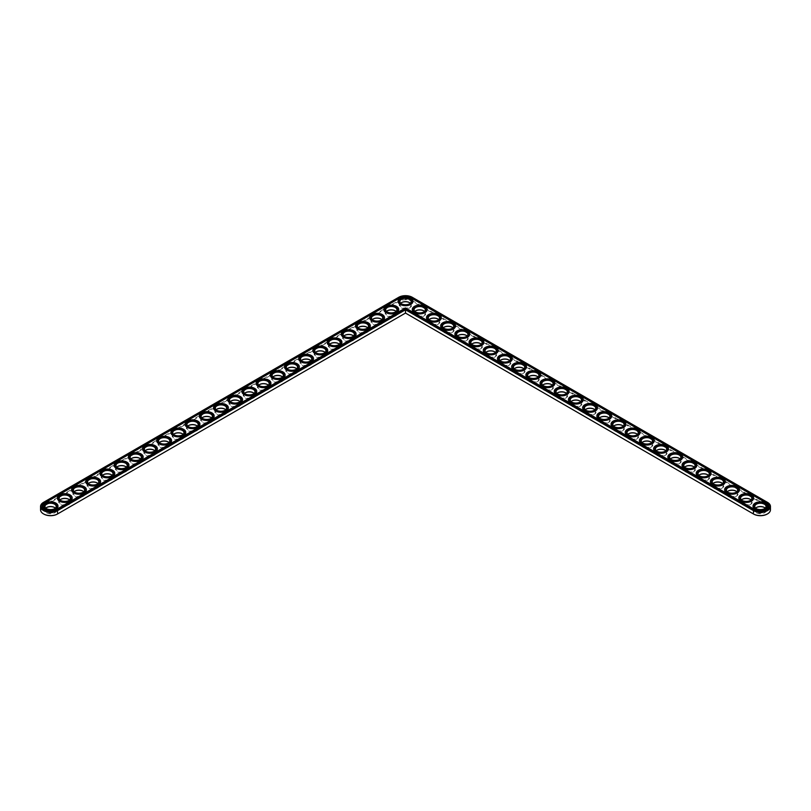 <?xml version="1.0" encoding="UTF-8"?>
<svg xmlns="http://www.w3.org/2000/svg" width="811" height="811" viewBox="0 0 811 811"><rect width="100%" height="100%" fill="white"/><g stroke="black" fill="none" stroke-linecap="round" stroke-linejoin="round"><path stroke-width="0.61" stroke-dasharray="4.05 3.04" d="M57.348 514.083L405.5 313.076L753.652 514.083M767.338 513.992A9.56 5.515 0 0 0 767.165 506.287L412.262 301.378A9.56 5.515 0 0 0 398.738 301.378L43.835 506.287A9.56 5.515 0 0 0 43.662 513.992M401.364 302.685A6.103 3.528 0 0 0 401.181 302.787A6.103 3.528 0 0 0 401.181 307.774A6.103 3.528 0 0 0 409.819 307.774A6.103 3.528 0 0 0 409.819 302.787A6.103 3.528 0 0 0 409.636 302.685M387.161 310.887A6.103 3.528 0 0 0 386.989 310.978A6.103 3.528 0 0 0 386.989 315.966A6.103 3.528 0 0 0 395.616 315.966A6.103 3.528 0 0 0 395.616 310.978A6.103 3.528 0 0 0 395.444 310.887M415.556 310.887A6.103 3.528 0 0 0 415.384 310.978A6.103 3.528 0 0 0 415.384 315.966A6.103 3.528 0 0 0 424.011 315.966A6.103 3.528 0 0 0 424.011 310.978A6.103 3.528 0 0 0 423.839 310.887M372.969 319.078A6.103 3.528 0 0 0 372.786 319.179A6.103 3.528 0 0 0 372.786 324.167A6.103 3.528 0 0 0 381.423 324.167A6.103 3.528 0 0 0 381.423 319.179A6.103 3.528 0 0 0 381.241 319.078M429.759 319.078A6.103 3.528 0 0 0 429.577 319.179A6.103 3.528 0 0 0 429.577 324.167A6.103 3.528 0 0 0 438.204 324.167A6.103 3.528 0 0 0 438.214 319.179A6.103 3.528 0 0 0 438.031 319.078M358.776 327.279A6.103 3.528 0 0 0 358.594 327.37A6.103 3.528 0 0 0 358.594 332.358A6.103 3.528 0 0 0 367.231 332.358A6.103 3.528 0 0 0 367.231 327.37A6.103 3.528 0 0 0 367.048 327.279M344.574 335.47A6.103 3.528 0 0 0 344.401 335.572A6.103 3.528 0 0 0 344.401 340.559A6.103 3.528 0 0 0 353.028 340.559A6.103 3.528 0 0 0 353.028 335.572A6.103 3.528 0 0 0 352.856 335.47M330.381 343.671A6.103 3.528 0 0 0 330.199 343.763A6.103 3.528 0 0 0 330.199 348.75A6.103 3.528 0 0 0 338.836 348.75A6.103 3.528 0 0 0 338.836 343.763A6.103 3.528 0 0 0 338.653 343.671M316.178 351.862A6.103 3.528 0 0 0 316.006 351.964A6.103 3.528 0 0 0 316.006 356.952A6.103 3.528 0 0 0 324.633 356.952A6.103 3.528 0 0 0 324.633 351.964A6.103 3.528 0 0 0 324.461 351.862M443.952 327.279A6.103 3.528 0 0 0 443.769 327.37A6.103 3.528 0 0 0 443.769 332.358A6.103 3.528 0 0 0 452.406 332.358A6.103 3.528 0 0 0 452.406 327.37A6.103 3.528 0 0 0 452.224 327.279M458.144 335.47A6.103 3.528 0 0 0 457.972 335.572A6.103 3.528 0 0 0 457.972 340.559A6.103 3.528 0 0 0 466.599 340.559A6.103 3.528 0 0 0 466.599 335.572A6.103 3.528 0 0 0 466.426 335.47M472.347 343.671A6.103 3.528 0 0 0 472.164 343.763A6.103 3.528 0 0 0 472.164 348.75A6.103 3.528 0 0 0 480.801 348.75A6.103 3.528 0 0 0 480.801 343.763A6.103 3.528 0 0 0 480.619 343.671M486.539 351.862A6.103 3.528 0 0 0 486.367 351.964A6.103 3.528 0 0 0 486.367 356.952A6.103 3.528 0 0 0 494.994 356.952A6.103 3.528 0 0 0 494.994 351.964A6.103 3.528 0 0 0 494.822 351.862M301.986 360.064A6.103 3.528 0 0 0 301.814 360.165A6.103 3.528 0 0 0 301.814 365.143A6.103 3.528 0 0 0 310.441 365.143A6.103 3.528 0 0 0 310.441 360.165A6.103 3.528 0 0 0 310.258 360.064M287.793 368.255A6.103 3.528 0 0 0 287.611 368.356A6.103 3.528 0 0 0 287.611 373.344A6.103 3.528 0 0 0 296.248 373.344A6.103 3.528 0 0 0 296.248 368.356A6.103 3.528 0 0 0 296.066 368.255M273.591 376.456A6.103 3.528 0 0 0 273.419 376.557A6.103 3.528 0 0 0 273.419 381.535A6.103 3.528 0 0 0 282.046 381.535A6.103 3.528 0 0 0 282.046 376.557A6.103 3.528 0 0 0 281.873 376.456M259.398 384.647A6.103 3.528 0 0 0 259.216 384.749A6.103 3.528 0 0 0 259.216 389.736A6.103 3.528 0 0 0 267.853 389.736A6.103 3.528 0 0 0 267.853 384.749A6.103 3.528 0 0 0 267.671 384.647M245.196 392.848A6.103 3.528 0 0 0 245.023 392.95A6.103 3.528 0 0 0 245.023 397.927A6.103 3.528 0 0 0 253.65 397.927A6.103 3.528 0 0 0 253.65 392.95A6.103 3.528 0 0 0 253.478 392.848M231.003 401.039A6.103 3.528 0 0 0 230.831 401.141A6.103 3.528 0 0 0 230.831 406.129A6.103 3.528 0 0 0 239.458 406.129A6.103 3.528 0 0 0 239.458 401.141A6.103 3.528 0 0 0 239.286 401.039M500.742 360.064A6.103 3.528 0 0 0 500.559 360.165A6.103 3.528 0 0 0 500.559 365.143A6.103 3.528 0 0 0 509.186 365.143A6.103 3.528 0 0 0 509.186 360.165A6.103 3.528 0 0 0 509.014 360.064M514.934 368.255A6.103 3.528 0 0 0 514.752 368.356A6.103 3.528 0 0 0 514.752 373.344A6.103 3.528 0 0 0 523.389 373.344A6.103 3.528 0 0 0 523.389 368.356A6.103 3.528 0 0 0 523.207 368.255M529.127 376.456A6.103 3.528 0 0 0 528.954 376.557A6.103 3.528 0 0 0 528.954 381.535A6.103 3.528 0 0 0 537.581 381.535A6.103 3.528 0 0 0 537.581 376.557A6.103 3.528 0 0 0 537.409 376.456M543.329 384.647A6.103 3.528 0 0 0 543.147 384.749A6.103 3.528 0 0 0 543.147 389.736A6.103 3.528 0 0 0 551.784 389.736A6.103 3.528 0 0 0 551.784 384.749A6.103 3.528 0 0 0 551.602 384.647M557.522 392.848A6.103 3.528 0 0 0 557.35 392.95A6.103 3.528 0 0 0 557.35 397.927A6.103 3.528 0 0 0 565.977 397.927A6.103 3.528 0 0 0 565.977 392.95A6.103 3.528 0 0 0 565.804 392.848M571.714 401.039A6.103 3.528 0 0 0 571.542 401.141A6.103 3.528 0 0 0 571.542 406.129A6.103 3.528 0 0 0 580.169 406.129A6.103 3.528 0 0 0 580.169 401.141A6.103 3.528 0 0 0 579.997 401.039M216.811 409.241A6.103 3.528 0 0 0 216.628 409.342A6.103 3.528 0 0 0 216.628 414.32A6.103 3.528 0 0 0 225.265 414.32A6.103 3.528 0 0 0 225.265 409.342A6.103 3.528 0 0 0 225.083 409.241M202.608 417.432A6.103 3.528 0 0 0 202.436 417.533A6.103 3.528 0 0 0 202.436 422.521A6.103 3.528 0 0 0 211.063 422.521A6.103 3.528 0 0 0 211.063 417.533A6.103 3.528 0 0 0 210.89 417.432M188.416 425.633A6.103 3.528 0 0 0 188.233 425.734A6.103 3.528 0 0 0 188.233 430.712A6.103 3.528 0 0 0 196.87 430.712A6.103 3.528 0 0 0 196.87 425.734A6.103 3.528 0 0 0 196.688 425.633M174.223 433.824A6.103 3.528 0 0 0 174.041 433.926A6.103 3.528 0 0 0 174.041 438.913A6.103 3.528 0 0 0 182.668 438.913A6.103 3.528 0 0 0 182.668 433.926A6.103 3.528 0 0 0 182.495 433.824M160.02 442.025A6.103 3.528 0 0 0 159.848 442.127A6.103 3.528 0 0 0 159.848 447.104A6.103 3.528 0 0 0 168.475 447.104A6.103 3.528 0 0 0 168.475 442.127A6.103 3.528 0 0 0 168.303 442.025M145.828 450.217A6.103 3.528 0 0 0 145.645 450.318A6.103 3.528 0 0 0 145.645 455.306A6.103 3.528 0 0 0 154.283 455.306A6.103 3.528 0 0 0 154.283 450.318A6.103 3.528 0 0 0 154.1 450.217M131.625 458.418A6.103 3.528 0 0 0 131.453 458.519A6.103 3.528 0 0 0 131.453 463.497A6.103 3.528 0 0 0 140.08 463.497A6.103 3.528 0 0 0 140.08 458.519A6.103 3.528 0 0 0 139.908 458.418M117.433 466.609A6.103 3.528 0 0 0 117.25 466.71A6.103 3.528 0 0 0 117.25 471.698A6.103 3.528 0 0 0 125.887 471.698A6.103 3.528 0 0 0 125.887 466.71A6.103 3.528 0 0 0 125.705 466.609M103.24 474.81A6.103 3.528 0 0 0 103.058 474.911A6.103 3.528 0 0 0 103.058 479.889A6.103 3.528 0 0 0 111.695 479.889A6.103 3.528 0 0 0 111.695 474.911A6.103 3.528 0 0 0 111.512 474.81M89.038 483.001A6.103 3.528 0 0 0 88.865 483.103A6.103 3.528 0 0 0 88.865 488.09A6.103 3.528 0 0 0 97.492 488.09A6.103 3.528 0 0 0 97.492 483.103A6.103 3.528 0 0 0 97.32 483.001M74.845 491.202A6.103 3.528 0 0 0 74.663 491.304A6.103 3.528 0 0 0 74.663 496.281A6.103 3.528 0 0 0 83.3 496.281A6.103 3.528 0 0 0 83.3 491.304A6.103 3.528 0 0 0 83.117 491.202M60.643 499.394A6.103 3.528 0 0 0 60.47 499.495A6.103 3.528 0 0 0 60.47 504.483A6.103 3.528 0 0 0 69.097 504.483A6.103 3.528 0 0 0 69.097 499.495A6.103 3.528 0 0 0 68.925 499.394M46.45 507.595A6.103 3.528 0 0 0 46.278 507.696A6.103 3.528 0 0 0 46.278 512.674A6.103 3.528 0 0 0 54.905 512.674A6.103 3.528 0 0 0 54.905 507.696A6.103 3.528 0 0 0 54.722 507.595M585.917 409.241A6.103 3.528 0 0 0 585.735 409.342A6.103 3.528 0 0 0 585.735 414.32A6.103 3.528 0 0 0 594.372 414.32A6.103 3.528 0 0 0 594.372 409.342A6.103 3.528 0 0 0 594.189 409.241M600.11 417.432A6.103 3.528 0 0 0 599.937 417.533A6.103 3.528 0 0 0 599.937 422.521A6.103 3.528 0 0 0 608.564 422.521A6.103 3.528 0 0 0 608.564 417.533A6.103 3.528 0 0 0 608.392 417.432M614.312 425.633A6.103 3.528 0 0 0 614.13 425.734A6.103 3.528 0 0 0 614.13 430.712A6.103 3.528 0 0 0 622.767 430.712A6.103 3.528 0 0 0 622.767 425.734A6.103 3.528 0 0 0 622.584 425.633M628.505 433.824A6.103 3.528 0 0 0 628.332 433.926A6.103 3.528 0 0 0 628.332 438.913A6.103 3.528 0 0 0 636.959 438.913A6.103 3.528 0 0 0 636.959 433.926A6.103 3.528 0 0 0 636.777 433.824M642.697 442.025A6.103 3.528 0 0 0 642.525 442.127A6.103 3.528 0 0 0 642.525 447.104A6.103 3.528 0 0 0 651.152 447.104A6.103 3.528 0 0 0 651.152 442.127A6.103 3.528 0 0 0 650.98 442.025M656.9 450.217A6.103 3.528 0 0 0 656.717 450.318A6.103 3.528 0 0 0 656.717 455.306A6.103 3.528 0 0 0 665.355 455.306A6.103 3.528 0 0 0 665.355 450.318A6.103 3.528 0 0 0 665.172 450.217M671.092 458.418A6.103 3.528 0 0 0 670.92 458.519A6.103 3.528 0 0 0 670.92 463.497A6.103 3.528 0 0 0 679.547 463.497A6.103 3.528 0 0 0 679.547 458.519A6.103 3.528 0 0 0 679.375 458.418M685.295 466.609A6.103 3.528 0 0 0 685.113 466.71A6.103 3.528 0 0 0 685.113 471.698A6.103 3.528 0 0 0 693.75 471.698A6.103 3.528 0 0 0 693.75 466.71A6.103 3.528 0 0 0 693.567 466.609M699.487 474.81A6.103 3.528 0 0 0 699.305 474.911A6.103 3.528 0 0 0 699.305 479.889A6.103 3.528 0 0 0 707.942 479.889A6.103 3.528 0 0 0 707.942 474.911A6.103 3.528 0 0 0 707.76 474.81M713.68 483.001A6.103 3.528 0 0 0 713.508 483.103A6.103 3.528 0 0 0 713.508 488.09A6.103 3.528 0 0 0 722.135 488.09A6.103 3.528 0 0 0 722.135 483.103A6.103 3.528 0 0 0 721.962 483.001M727.883 491.202A6.103 3.528 0 0 0 727.7 491.304A6.103 3.528 0 0 0 727.7 496.281A6.103 3.528 0 0 0 736.337 496.281A6.103 3.528 0 0 0 736.337 491.304A6.103 3.528 0 0 0 736.155 491.202M742.075 499.394A6.103 3.528 0 0 0 741.903 499.495A6.103 3.528 0 0 0 741.903 504.483A6.103 3.528 0 0 0 750.53 504.483A6.103 3.528 0 0 0 750.53 499.495A6.103 3.528 0 0 0 750.357 499.394M756.278 507.595A6.103 3.528 0 0 0 756.095 507.696A6.103 3.528 0 0 0 756.095 512.674A6.103 3.528 0 0 0 764.722 512.674A6.103 3.528 0 0 0 764.722 507.696A6.103 3.528 0 0 0 764.55 507.595M770.45 509.795A10.036 5.799 0 0 0 767.51 505.689L412.596 300.79A10.036 5.799 0 0 0 398.404 300.79L43.49 505.689A10.036 5.799 0 0 0 40.55 509.795M400.664 303.233A5.626 3.244 0 0 0 399.874 304.885A5.626 3.244 0 0 0 401.526 307.176A5.626 3.244 0 0 0 407.649 307.886A5.626 3.244 0 0 0 411.126 304.885A5.626 3.244 0 0 0 410.336 303.233M386.472 311.424A5.626 3.244 0 0 0 385.681 313.076A5.626 3.244 0 0 0 387.323 315.378A5.626 3.244 0 0 0 393.457 316.077A5.626 3.244 0 0 0 396.924 313.076A5.626 3.244 0 0 0 396.143 311.424M414.857 311.424A5.626 3.244 0 0 0 414.076 313.076A5.626 3.244 0 0 0 415.719 315.378A5.626 3.244 0 0 0 421.852 316.077A5.626 3.244 0 0 0 425.319 313.076A5.626 3.244 0 0 0 424.528 311.424M372.269 319.625A5.626 3.244 0 0 0 371.489 321.278A5.626 3.244 0 0 0 373.131 323.569A5.626 3.244 0 0 0 379.254 324.278A5.626 3.244 0 0 0 382.731 321.278A5.626 3.244 0 0 0 381.94 319.625M429.06 319.625A5.626 3.244 0 0 0 428.269 321.278A5.626 3.244 0 0 0 429.921 323.569A5.626 3.244 0 0 0 436.044 324.278A5.626 3.244 0 0 0 439.511 321.278A5.626 3.244 0 0 0 438.731 319.625M358.077 327.816A5.626 3.244 0 0 0 357.286 329.469A5.626 3.244 0 0 0 358.938 331.77A5.626 3.244 0 0 0 365.062 332.469A5.626 3.244 0 0 0 368.529 329.469A5.626 3.244 0 0 0 367.748 327.816M343.874 336.018A5.626 3.244 0 0 0 343.094 337.67A5.626 3.244 0 0 0 344.736 339.961A5.626 3.244 0 0 0 350.869 340.671A5.626 3.244 0 0 0 354.336 337.67A5.626 3.244 0 0 0 353.545 336.018M329.682 344.209A5.626 3.244 0 0 0 328.901 345.861A5.626 3.244 0 0 0 330.543 348.162A5.626 3.244 0 0 0 336.666 348.862A5.626 3.244 0 0 0 340.144 345.861A5.626 3.244 0 0 0 339.353 344.209M315.489 352.41A5.626 3.244 0 0 0 314.698 354.062A5.626 3.244 0 0 0 316.351 356.353A5.626 3.244 0 0 0 322.474 357.063A5.626 3.244 0 0 0 325.941 354.062A5.626 3.244 0 0 0 325.16 352.41M443.252 327.816A5.626 3.244 0 0 0 442.471 329.469A5.626 3.244 0 0 0 444.114 331.77A5.626 3.244 0 0 0 450.237 332.469A5.626 3.244 0 0 0 453.714 329.469A5.626 3.244 0 0 0 452.923 327.816M457.455 336.018A5.626 3.244 0 0 0 456.664 337.67A5.626 3.244 0 0 0 458.306 339.961A5.626 3.244 0 0 0 464.439 340.671A5.626 3.244 0 0 0 467.906 337.67A5.626 3.244 0 0 0 467.126 336.018M471.647 344.209A5.626 3.244 0 0 0 470.856 345.861A5.626 3.244 0 0 0 472.509 348.162A5.626 3.244 0 0 0 478.632 348.862A5.626 3.244 0 0 0 482.099 345.861A5.626 3.244 0 0 0 481.318 344.209M485.84 352.41A5.626 3.244 0 0 0 485.059 354.062A5.626 3.244 0 0 0 486.701 356.353A5.626 3.244 0 0 0 492.835 357.063A5.626 3.244 0 0 0 496.302 354.062A5.626 3.244 0 0 0 495.511 352.41M301.286 360.601A5.626 3.244 0 0 0 300.506 362.253A5.626 3.244 0 0 0 302.148 364.555A5.626 3.244 0 0 0 308.271 365.254A5.626 3.244 0 0 0 311.748 362.253A5.626 3.244 0 0 0 310.958 360.601M287.094 368.802A5.626 3.244 0 0 0 286.303 370.455A5.626 3.244 0 0 0 287.956 372.746A5.626 3.244 0 0 0 294.079 373.455A5.626 3.244 0 0 0 297.546 370.455A5.626 3.244 0 0 0 296.765 368.802M272.901 376.993A5.626 3.244 0 0 0 272.111 378.656A5.626 3.244 0 0 0 273.753 380.947A5.626 3.244 0 0 0 279.886 381.646A5.626 3.244 0 0 0 283.353 378.656A5.626 3.244 0 0 0 282.563 376.993M258.699 385.195A5.626 3.244 0 0 0 257.918 386.847A5.626 3.244 0 0 0 259.561 389.138A5.626 3.244 0 0 0 265.684 389.848A5.626 3.244 0 0 0 269.161 386.847A5.626 3.244 0 0 0 268.37 385.195M244.506 393.386A5.626 3.244 0 0 0 243.716 395.048A5.626 3.244 0 0 0 245.368 397.339A5.626 3.244 0 0 0 251.491 398.039A5.626 3.244 0 0 0 254.958 395.048A5.626 3.244 0 0 0 254.178 393.386M230.304 401.587A5.626 3.244 0 0 0 229.523 403.239A5.626 3.244 0 0 0 231.165 405.53A5.626 3.244 0 0 0 237.299 406.24A5.626 3.244 0 0 0 240.766 403.239A5.626 3.244 0 0 0 239.975 401.587M500.042 360.601A5.626 3.244 0 0 0 499.252 362.253A5.626 3.244 0 0 0 500.904 364.555A5.626 3.244 0 0 0 507.027 365.254A5.626 3.244 0 0 0 510.494 362.253A5.626 3.244 0 0 0 509.713 360.601M514.235 368.802A5.626 3.244 0 0 0 513.454 370.455A5.626 3.244 0 0 0 515.097 372.746A5.626 3.244 0 0 0 521.22 373.455A5.626 3.244 0 0 0 524.697 370.455A5.626 3.244 0 0 0 523.906 368.802M528.437 376.993A5.626 3.244 0 0 0 527.647 378.656A5.626 3.244 0 0 0 529.289 380.947A5.626 3.244 0 0 0 535.422 381.646A5.626 3.244 0 0 0 538.889 378.656A5.626 3.244 0 0 0 538.098 376.993M542.63 385.195A5.626 3.244 0 0 0 541.839 386.847A5.626 3.244 0 0 0 543.492 389.138A5.626 3.244 0 0 0 549.615 389.848A5.626 3.244 0 0 0 553.082 386.847A5.626 3.244 0 0 0 552.301 385.195M556.822 393.386A5.626 3.244 0 0 0 556.042 395.048A5.626 3.244 0 0 0 557.684 397.339A5.626 3.244 0 0 0 563.817 398.039A5.626 3.244 0 0 0 567.284 395.048A5.626 3.244 0 0 0 566.494 393.386M571.025 401.587A5.626 3.244 0 0 0 570.234 403.239A5.626 3.244 0 0 0 571.887 405.53A5.626 3.244 0 0 0 578.01 406.24A5.626 3.244 0 0 0 581.477 403.239A5.626 3.244 0 0 0 580.696 401.587M216.111 409.778A5.626 3.244 0 0 0 215.32 411.441A5.626 3.244 0 0 0 216.973 413.732A5.626 3.244 0 0 0 223.096 414.431A5.626 3.244 0 0 0 226.563 411.441A5.626 3.244 0 0 0 225.782 409.778M201.919 417.979A5.626 3.244 0 0 0 201.128 419.632A5.626 3.244 0 0 0 202.77 421.923A5.626 3.244 0 0 0 208.903 422.632A5.626 3.244 0 0 0 212.37 419.632A5.626 3.244 0 0 0 211.58 417.979M187.716 426.17A5.626 3.244 0 0 0 186.935 427.833A5.626 3.244 0 0 0 188.578 430.124A5.626 3.244 0 0 0 194.701 430.823A5.626 3.244 0 0 0 198.178 427.833A5.626 3.244 0 0 0 197.387 426.17M173.524 434.372A5.626 3.244 0 0 0 172.733 436.024A5.626 3.244 0 0 0 174.385 438.315A5.626 3.244 0 0 0 180.508 439.025A5.626 3.244 0 0 0 183.975 436.024A5.626 3.244 0 0 0 183.195 434.372M159.321 442.563A5.626 3.244 0 0 0 158.54 444.225A5.626 3.244 0 0 0 160.183 446.516A5.626 3.244 0 0 0 166.316 447.216A5.626 3.244 0 0 0 169.783 444.225A5.626 3.244 0 0 0 168.992 442.563M145.128 450.764A5.626 3.244 0 0 0 144.338 452.416A5.626 3.244 0 0 0 145.99 454.707A5.626 3.244 0 0 0 152.113 455.417A5.626 3.244 0 0 0 155.58 452.416A5.626 3.244 0 0 0 154.8 450.764M130.936 458.955A5.626 3.244 0 0 0 130.145 460.618A5.626 3.244 0 0 0 131.787 462.909A5.626 3.244 0 0 0 137.921 463.608A5.626 3.244 0 0 0 141.388 460.618A5.626 3.244 0 0 0 140.607 458.955M116.733 467.156A5.626 3.244 0 0 0 115.953 468.809A5.626 3.244 0 0 0 117.595 471.1A5.626 3.244 0 0 0 123.718 471.809A5.626 3.244 0 0 0 127.195 468.809A5.626 3.244 0 0 0 126.404 467.156M102.541 475.347A5.626 3.244 0 0 0 101.75 477.01A5.626 3.244 0 0 0 103.402 479.301A5.626 3.244 0 0 0 109.526 480A5.626 3.244 0 0 0 112.993 477.01A5.626 3.244 0 0 0 112.212 475.347M88.338 483.549A5.626 3.244 0 0 0 87.558 485.201A5.626 3.244 0 0 0 89.2 487.492A5.626 3.244 0 0 0 95.333 488.202A5.626 3.244 0 0 0 98.8 485.201A5.626 3.244 0 0 0 98.009 483.549M74.146 491.74A5.626 3.244 0 0 0 73.355 493.402A5.626 3.244 0 0 0 75.007 495.693A5.626 3.244 0 0 0 81.13 496.393A5.626 3.244 0 0 0 84.608 493.402A5.626 3.244 0 0 0 83.817 491.74M59.953 499.941A5.626 3.244 0 0 0 59.162 501.593A5.626 3.244 0 0 0 60.815 503.895A5.626 3.244 0 0 0 66.938 504.594A5.626 3.244 0 0 0 70.405 501.593A5.626 3.244 0 0 0 69.624 499.941M45.751 508.132A5.626 3.244 0 0 0 44.97 509.795A5.626 3.244 0 0 0 46.612 512.086A5.626 3.244 0 0 0 52.735 512.785A5.626 3.244 0 0 0 56.212 509.795A5.626 3.244 0 0 0 55.422 508.132M585.218 409.778A5.626 3.244 0 0 0 584.437 411.441A5.626 3.244 0 0 0 586.079 413.732A5.626 3.244 0 0 0 592.202 414.431A5.626 3.244 0 0 0 595.679 411.441A5.626 3.244 0 0 0 594.889 409.778M599.42 417.979A5.626 3.244 0 0 0 598.63 419.632A5.626 3.244 0 0 0 600.272 421.923A5.626 3.244 0 0 0 606.405 422.632A5.626 3.244 0 0 0 609.872 419.632A5.626 3.244 0 0 0 609.081 417.979M613.613 426.17A5.626 3.244 0 0 0 612.822 427.833A5.626 3.244 0 0 0 614.474 430.124A5.626 3.244 0 0 0 620.597 430.823A5.626 3.244 0 0 0 624.064 427.833A5.626 3.244 0 0 0 623.284 426.17M627.805 434.372A5.626 3.244 0 0 0 627.025 436.024A5.626 3.244 0 0 0 628.667 438.315A5.626 3.244 0 0 0 634.79 439.025A5.626 3.244 0 0 0 638.267 436.024A5.626 3.244 0 0 0 637.476 434.372M642.008 442.563A5.626 3.244 0 0 0 641.217 444.225A5.626 3.244 0 0 0 642.87 446.516A5.626 3.244 0 0 0 648.993 447.216A5.626 3.244 0 0 0 652.46 444.225A5.626 3.244 0 0 0 651.679 442.563M656.2 450.764A5.626 3.244 0 0 0 655.42 452.416A5.626 3.244 0 0 0 657.062 454.707A5.626 3.244 0 0 0 663.185 455.417A5.626 3.244 0 0 0 666.662 452.416A5.626 3.244 0 0 0 665.872 450.764M670.393 458.955A5.626 3.244 0 0 0 669.612 460.618A5.626 3.244 0 0 0 671.255 462.909A5.626 3.244 0 0 0 677.388 463.608A5.626 3.244 0 0 0 680.855 460.618A5.626 3.244 0 0 0 680.064 458.955M684.596 467.156A5.626 3.244 0 0 0 683.805 468.809A5.626 3.244 0 0 0 685.457 471.1A5.626 3.244 0 0 0 691.58 471.809A5.626 3.244 0 0 0 695.047 468.809A5.626 3.244 0 0 0 694.267 467.156M698.788 475.347A5.626 3.244 0 0 0 698.007 477.01A5.626 3.244 0 0 0 699.65 479.301A5.626 3.244 0 0 0 705.773 480A5.626 3.244 0 0 0 709.25 477.01A5.626 3.244 0 0 0 708.459 475.347M712.991 483.549A5.626 3.244 0 0 0 712.2 485.201A5.626 3.244 0 0 0 713.842 487.492A5.626 3.244 0 0 0 719.975 488.202A5.626 3.244 0 0 0 723.442 485.201A5.626 3.244 0 0 0 722.662 483.549M727.183 491.74A5.626 3.244 0 0 0 726.392 493.402A5.626 3.244 0 0 0 728.045 495.693A5.626 3.244 0 0 0 734.168 496.393A5.626 3.244 0 0 0 737.645 493.402A5.626 3.244 0 0 0 736.854 491.74M741.376 499.941A5.626 3.244 0 0 0 740.595 501.593A5.626 3.244 0 0 0 742.237 503.895A5.626 3.244 0 0 0 748.371 504.594A5.626 3.244 0 0 0 751.838 501.593A5.626 3.244 0 0 0 751.047 499.941M755.578 508.132A5.626 3.244 0 0 0 754.788 509.795A5.626 3.244 0 0 0 756.44 512.086A5.626 3.244 0 0 0 762.563 512.785A5.626 3.244 0 0 0 766.03 509.795A5.626 3.244 0 0 0 765.249 508.132M767.165 506.287L767.51 502.384L412.596 297.475A10.036 5.799 0 0 0 398.404 297.475L43.49 502.384L43.835 506.287M409.636 303.77A5.626 3.244 180 0 1 409.474 303.872A5.626 3.244 180 0 1 401.526 303.872L401.526 303.872A5.626 3.244 180 0 1 401.364 303.77M412.596 297.475L412.262 301.378M398.404 297.475L398.738 301.378M42.324 506.216A8.272 4.775 0 0 0 42.314 506.348A8.272 4.775 0 0 0 47.423 510.758A8.272 4.775 0 0 0 56.435 509.724L405.5 307.937M754.565 509.46L405.5 308.2M754.565 509.724A8.272 4.775 0 0 0 763.577 510.758A8.272 4.775 0 0 0 768.686 506.348A8.272 4.775 0 0 0 768.676 506.216M398.12 301.307A7.39 4.268 180 0 1 405.5 297.181A7.39 4.268 180 0 1 412.88 301.307M383.917 309.508A7.39 4.268 180 0 1 391.307 305.372A7.39 4.268 180 0 1 398.688 309.508M412.312 309.508A7.39 4.268 180 0 1 419.692 305.372A7.39 4.268 180 0 1 427.083 309.508M369.725 317.699A7.39 4.268 180 0 1 377.105 313.573A7.39 4.268 180 0 1 384.495 317.699M426.505 317.699A7.39 4.268 180 0 1 433.895 313.573A7.39 4.268 180 0 1 441.275 317.699M355.522 325.9A7.39 4.268 180 0 1 362.912 321.764A7.39 4.268 180 0 1 370.292 325.9M341.33 334.091A7.39 4.268 180 0 1 348.71 329.965A7.39 4.268 180 0 1 356.1 334.091M327.137 342.293A7.39 4.268 180 0 1 334.517 338.157A7.39 4.268 180 0 1 341.907 342.293M312.934 350.484A7.39 4.268 180 0 1 320.325 346.358A7.39 4.268 180 0 1 327.705 350.484M440.708 325.9A7.39 4.268 180 0 1 448.088 321.764A7.39 4.268 180 0 1 455.478 325.9M454.9 334.091A7.39 4.268 180 0 1 462.29 329.965A7.39 4.268 180 0 1 469.67 334.091M469.093 342.293A7.39 4.268 180 0 1 476.483 338.157A7.39 4.268 180 0 1 483.863 342.293M483.295 350.484A7.39 4.268 180 0 1 490.675 346.358A7.39 4.268 180 0 1 498.066 350.484M298.742 358.685A7.39 4.268 180 0 1 306.122 354.549A7.39 4.268 180 0 1 313.512 358.685M284.539 366.876A7.39 4.268 180 0 1 291.93 362.75A7.39 4.268 180 0 1 299.31 366.876M270.347 375.077A7.39 4.268 180 0 1 277.727 370.941A7.39 4.268 180 0 1 285.117 375.077M256.154 383.268A7.39 4.268 180 0 1 263.534 379.142A7.39 4.268 180 0 1 270.925 383.268M241.952 391.47A7.39 4.268 180 0 1 249.342 387.334A7.39 4.268 180 0 1 256.722 391.47M227.759 399.671A7.39 4.268 180 0 1 235.139 395.535A7.39 4.268 180 0 1 242.53 399.671M497.488 358.685A7.39 4.268 180 0 1 504.878 354.549A7.39 4.268 180 0 1 512.258 358.685M511.69 366.876A7.39 4.268 180 0 1 519.07 362.75A7.39 4.268 180 0 1 526.461 366.876M525.883 375.077A7.39 4.268 180 0 1 533.273 370.941A7.39 4.268 180 0 1 540.653 375.077M540.075 383.268A7.39 4.268 180 0 1 547.466 379.142A7.39 4.268 180 0 1 554.846 383.268M554.278 391.47A7.39 4.268 180 0 1 561.658 387.334A7.39 4.268 180 0 1 569.048 391.47M568.47 399.671A7.39 4.268 180 0 1 575.861 395.535A7.39 4.268 180 0 1 583.241 399.671M213.557 407.862A7.39 4.268 180 0 1 220.947 403.726A7.39 4.268 180 0 1 228.327 407.862M199.364 416.063A7.39 4.268 180 0 1 206.754 411.927A7.39 4.268 180 0 1 214.134 416.063M185.172 424.254A7.39 4.268 180 0 1 192.552 420.118A7.39 4.268 180 0 1 199.942 424.254M170.969 432.456A7.39 4.268 180 0 1 178.359 428.32A7.39 4.268 180 0 1 185.739 432.456M156.776 440.647A7.39 4.268 180 0 1 164.157 436.511A7.39 4.268 180 0 1 171.547 440.647M142.584 448.848A7.39 4.268 180 0 1 149.964 444.712A7.39 4.268 180 0 1 157.344 448.848M128.381 457.039A7.39 4.268 180 0 1 135.772 452.903A7.39 4.268 180 0 1 143.152 457.039M114.189 465.24A7.39 4.268 180 0 1 121.569 461.104A7.39 4.268 180 0 1 128.959 465.24M99.986 473.431A7.39 4.268 180 0 1 107.376 469.295A7.39 4.268 180 0 1 114.756 473.431M85.794 481.633A7.39 4.268 180 0 1 93.174 477.497A7.39 4.268 180 0 1 100.564 481.633M71.601 489.824A7.39 4.268 180 0 1 78.981 485.688A7.39 4.268 180 0 1 86.361 489.824M57.399 498.025A7.39 4.268 180 0 1 64.789 493.889A7.39 4.268 180 0 1 72.169 498.025M43.206 506.216A7.39 4.268 180 0 1 50.586 502.08A7.39 4.268 180 0 1 57.976 506.216M582.673 407.862A7.39 4.268 180 0 1 590.053 403.726A7.39 4.268 180 0 1 597.443 407.862M596.866 416.063A7.39 4.268 180 0 1 604.246 411.927A7.39 4.268 180 0 1 611.636 416.063M611.058 424.254A7.39 4.268 180 0 1 618.448 420.118A7.39 4.268 180 0 1 625.828 424.254M625.261 432.456A7.39 4.268 180 0 1 632.641 428.32A7.39 4.268 180 0 1 640.031 432.456M639.453 440.647A7.39 4.268 180 0 1 646.843 436.511A7.39 4.268 180 0 1 654.224 440.647M653.656 448.848A7.39 4.268 180 0 1 661.036 444.712A7.39 4.268 180 0 1 668.416 448.848M667.848 457.039A7.39 4.268 180 0 1 675.228 452.903A7.39 4.268 180 0 1 682.619 457.039M682.041 465.24A7.39 4.268 180 0 1 689.431 461.104A7.39 4.268 180 0 1 696.811 465.24M696.243 473.431A7.39 4.268 180 0 1 703.624 469.295A7.39 4.268 180 0 1 711.014 473.431M710.436 481.633A7.39 4.268 180 0 1 717.826 477.497A7.39 4.268 180 0 1 725.206 481.633M724.639 489.824A7.39 4.268 180 0 1 732.019 485.688A7.39 4.268 180 0 1 739.399 489.824M738.831 498.025A7.39 4.268 180 0 1 746.211 493.889A7.39 4.268 180 0 1 753.601 498.025M753.024 506.216A7.39 4.268 180 0 1 760.414 502.08A7.39 4.268 180 0 1 767.794 506.216M395.444 311.961A5.626 3.244 180 0 1 395.281 312.063A5.626 3.244 180 0 1 387.323 312.063L387.323 312.063A5.626 3.244 180 0 1 387.161 311.961M423.839 311.961A5.626 3.244 180 0 1 423.677 312.063A5.626 3.244 180 0 1 415.719 312.063L415.719 312.063A5.626 3.244 180 0 1 415.556 311.961M381.241 320.163A5.626 3.244 180 0 1 381.079 320.264A5.626 3.244 180 0 1 373.131 320.264L373.131 320.264A5.626 3.244 180 0 1 372.969 320.163M438.031 320.163A5.626 3.244 180 0 1 437.869 320.264A5.626 3.244 180 0 1 429.921 320.264L429.921 320.264A5.626 3.244 180 0 1 429.759 320.163M367.048 328.354A5.626 3.244 180 0 1 366.886 328.455A5.626 3.244 180 0 1 358.938 328.455L358.938 328.455A5.626 3.244 180 0 1 358.776 328.354M352.856 336.555A5.626 3.244 180 0 1 352.694 336.656A5.626 3.244 180 0 1 344.736 336.656L344.736 336.656A5.626 3.244 180 0 1 344.574 336.555M338.653 344.756A5.626 3.244 180 0 1 338.491 344.847A5.626 3.244 180 0 1 330.543 344.847L330.543 344.847A5.626 3.244 180 0 1 330.381 344.756M324.461 352.947A5.626 3.244 180 0 1 324.299 353.049A5.626 3.244 180 0 1 316.351 353.049L316.351 353.049A5.626 3.244 180 0 1 316.178 352.947M452.224 328.354A5.626 3.244 180 0 1 452.062 328.455A5.626 3.244 180 0 1 444.114 328.455L444.114 328.455A5.626 3.244 180 0 1 443.952 328.354M466.426 336.555A5.626 3.244 180 0 1 466.264 336.656A5.626 3.244 180 0 1 458.306 336.656L458.306 336.656A5.626 3.244 180 0 1 458.144 336.555M480.619 344.756A5.626 3.244 180 0 1 480.457 344.847A5.626 3.244 180 0 1 472.509 344.847L472.509 344.847A5.626 3.244 180 0 1 472.347 344.756M494.822 352.947A5.626 3.244 180 0 1 494.649 353.049A5.626 3.244 180 0 1 486.701 353.049L486.701 353.049A5.626 3.244 180 0 1 486.539 352.947M310.258 361.148A5.626 3.244 180 0 1 310.096 361.24A5.626 3.244 180 0 1 302.148 361.24L302.148 361.24A5.626 3.244 180 0 1 301.986 361.148M296.066 369.34A5.626 3.244 180 0 1 295.903 369.441A5.626 3.244 180 0 1 287.956 369.441L287.956 369.441A5.626 3.244 180 0 1 287.793 369.34M281.873 377.541A5.626 3.244 180 0 1 281.711 377.632A5.626 3.244 180 0 1 273.753 377.632L273.753 377.632A5.626 3.244 180 0 1 273.591 377.541M267.671 385.732A5.626 3.244 180 0 1 267.508 385.833A5.626 3.244 180 0 1 259.561 385.833L259.561 385.833A5.626 3.244 180 0 1 259.398 385.732M253.478 393.933A5.626 3.244 180 0 1 253.316 394.024A5.626 3.244 180 0 1 245.368 394.024L245.368 394.024A5.626 3.244 180 0 1 245.196 393.933M239.286 402.124A5.626 3.244 180 0 1 239.113 402.226A5.626 3.244 180 0 1 231.165 402.226L231.165 402.226A5.626 3.244 180 0 1 231.003 402.124M509.014 361.148A5.626 3.244 180 0 1 508.852 361.24A5.626 3.244 180 0 1 500.904 361.24L500.904 361.24A5.626 3.244 180 0 1 500.742 361.148M523.207 369.34A5.626 3.244 180 0 1 523.044 369.441A5.626 3.244 180 0 1 515.097 369.441L515.097 369.441A5.626 3.244 180 0 1 514.934 369.34M537.409 377.541A5.626 3.244 180 0 1 537.247 377.632A5.626 3.244 180 0 1 529.289 377.632L529.289 377.632A5.626 3.244 180 0 1 529.127 377.541M551.602 385.732A5.626 3.244 180 0 1 551.439 385.833A5.626 3.244 180 0 1 543.492 385.833L543.492 385.833A5.626 3.244 180 0 1 543.329 385.732M565.804 393.933A5.626 3.244 180 0 1 565.632 394.024A5.626 3.244 180 0 1 557.684 394.024L557.684 394.024A5.626 3.244 180 0 1 557.522 393.933M579.997 402.124A5.626 3.244 180 0 1 579.835 402.226A5.626 3.244 180 0 1 571.887 402.226L571.887 402.226A5.626 3.244 180 0 1 571.714 402.124M225.083 410.325A5.626 3.244 180 0 1 224.921 410.417A5.626 3.244 180 0 1 216.973 410.417L216.973 410.417A5.626 3.244 180 0 1 216.811 410.325M210.89 418.517A5.626 3.244 180 0 1 210.728 418.618A5.626 3.244 180 0 1 202.77 418.618L202.77 418.618A5.626 3.244 180 0 1 202.608 418.517M196.688 426.718A5.626 3.244 180 0 1 196.526 426.809A5.626 3.244 180 0 1 188.578 426.809L188.578 426.809A5.626 3.244 180 0 1 188.416 426.718M182.495 434.909A5.626 3.244 180 0 1 182.333 435.01A5.626 3.244 180 0 1 174.385 435.01L174.385 435.01A5.626 3.244 180 0 1 174.223 434.909M168.303 443.11A5.626 3.244 180 0 1 168.13 443.201A5.626 3.244 180 0 1 160.183 443.201L160.183 443.201A5.626 3.244 180 0 1 160.02 443.11M154.1 451.301A5.626 3.244 180 0 1 153.938 451.403A5.626 3.244 180 0 1 145.99 451.403L145.99 451.403A5.626 3.244 180 0 1 145.828 451.301M139.908 459.502A5.626 3.244 180 0 1 139.745 459.594A5.626 3.244 180 0 1 131.787 459.594L131.787 459.594A5.626 3.244 180 0 1 131.625 459.502M125.705 467.694A5.626 3.244 180 0 1 125.543 467.795A5.626 3.244 180 0 1 117.595 467.795L117.595 467.795A5.626 3.244 180 0 1 117.433 467.694M111.512 475.895A5.626 3.244 180 0 1 111.35 475.986A5.626 3.244 180 0 1 103.402 475.986L103.402 475.986A5.626 3.244 180 0 1 103.24 475.895M97.32 484.086A5.626 3.244 180 0 1 97.158 484.187A5.626 3.244 180 0 1 89.2 484.187L89.2 484.187A5.626 3.244 180 0 1 89.038 484.086M83.117 492.287A5.626 3.244 180 0 1 82.955 492.378A5.626 3.244 180 0 1 75.007 492.378L75.007 492.378A5.626 3.244 180 0 1 74.845 492.287M68.925 500.478A5.626 3.244 180 0 1 68.763 500.58A5.626 3.244 180 0 1 60.815 500.58L60.815 500.58A5.626 3.244 180 0 1 60.643 500.478M54.722 508.679A5.626 3.244 180 0 1 54.56 508.771A5.626 3.244 180 0 1 46.612 508.771L46.612 508.771A5.626 3.244 180 0 1 46.45 508.679M594.189 410.325A5.626 3.244 180 0 1 594.027 410.417A5.626 3.244 180 0 1 586.079 410.417L586.079 410.417A5.626 3.244 180 0 1 585.917 410.325M608.392 418.517A5.626 3.244 180 0 1 608.23 418.618A5.626 3.244 180 0 1 600.272 418.618L600.272 418.618A5.626 3.244 180 0 1 600.11 418.517M622.584 426.718A5.626 3.244 180 0 1 622.422 426.809A5.626 3.244 180 0 1 614.474 426.809L614.474 426.809A5.626 3.244 180 0 1 614.312 426.718M636.777 434.909A5.626 3.244 180 0 1 636.615 435.01A5.626 3.244 180 0 1 628.667 435.01L628.667 435.01A5.626 3.244 180 0 1 628.505 434.909M650.98 443.11A5.626 3.244 180 0 1 650.817 443.201A5.626 3.244 180 0 1 642.87 443.201L642.87 443.201A5.626 3.244 180 0 1 642.697 443.11M665.172 451.301A5.626 3.244 180 0 1 665.01 451.403A5.626 3.244 180 0 1 657.062 451.403L657.062 451.403A5.626 3.244 180 0 1 656.9 451.301M679.375 459.502A5.626 3.244 180 0 1 679.212 459.594A5.626 3.244 180 0 1 671.255 459.594L671.255 459.594A5.626 3.244 180 0 1 671.092 459.502M693.567 467.694A5.626 3.244 180 0 1 693.405 467.795A5.626 3.244 180 0 1 685.457 467.795L685.457 467.795A5.626 3.244 180 0 1 685.295 467.694M707.76 475.895A5.626 3.244 180 0 1 707.597 475.986A5.626 3.244 180 0 1 699.65 475.986L699.65 475.986A5.626 3.244 180 0 1 699.487 475.895M721.962 484.086A5.626 3.244 180 0 1 721.8 484.187A5.626 3.244 180 0 1 713.842 484.187L713.842 484.187A5.626 3.244 180 0 1 713.68 484.086M736.155 492.287A5.626 3.244 180 0 1 735.993 492.378A5.626 3.244 180 0 1 728.045 492.378L728.045 492.378A5.626 3.244 180 0 1 727.883 492.287M750.357 500.478A5.626 3.244 180 0 1 750.185 500.58A5.626 3.244 180 0 1 742.237 500.58L742.237 500.58A5.626 3.244 180 0 1 742.075 500.478M764.55 508.679A5.626 3.244 180 0 1 764.388 508.771A5.626 3.244 180 0 1 756.44 508.771L756.44 508.771A5.626 3.244 180 0 1 756.278 508.679M400.208 305.058L399.519 305.159M411.126 304.885L411.126 301.57M399.874 304.885L399.874 301.57M396.924 313.076L396.924 309.772M385.681 313.076L385.681 309.772M425.319 313.076L425.319 309.772M414.076 313.076L414.076 309.772M382.731 321.278L382.731 317.963M371.489 321.278L371.489 317.963M439.511 321.278L439.511 317.963M428.269 321.278L428.269 317.963M368.529 329.469L368.529 326.164M357.286 329.469L357.286 326.164M354.336 337.67L354.336 334.355M343.094 337.67L343.094 334.355M340.144 345.861L340.144 342.556M328.901 345.861L328.901 342.556M325.941 354.062L325.941 350.747M314.698 354.062L314.698 350.747M453.714 329.469L453.714 326.164M442.471 329.469L442.471 326.164M467.906 337.67L467.906 334.355M456.664 337.67L456.664 334.355M482.099 345.861L482.099 342.556M470.856 345.861L470.856 342.556M496.302 354.062L496.302 350.747M485.059 354.062L485.059 350.747M311.748 362.253L311.748 358.949M300.506 362.253L300.506 358.949M297.546 370.455L297.546 367.14M286.303 370.455L286.303 367.14M283.353 378.656L283.353 375.341M272.111 378.656L272.111 375.341M269.161 386.847L269.161 383.532M257.918 386.847L257.918 383.532M254.958 395.048L254.958 391.733M243.716 395.048L243.716 391.733M240.766 403.239L240.766 399.924M229.523 403.239L229.523 399.924M510.494 362.253L510.494 358.949M499.252 362.253L499.252 358.949M524.697 370.455L524.697 367.14M513.454 370.455L513.454 367.14M538.889 378.656L538.889 375.341M527.647 378.656L527.647 375.341M553.082 386.847L553.082 383.532M541.839 386.847L541.839 383.532M567.284 395.048L567.284 391.733M556.042 395.048L556.042 391.733M581.477 403.239L581.477 399.924M570.234 403.239L570.234 399.924M226.563 411.441L226.563 408.126M215.32 411.441L215.32 408.126M212.37 419.632L212.37 416.317M201.128 419.632L201.128 416.317M198.178 427.833L198.178 424.518M186.935 427.833L186.935 424.518M183.975 436.024L183.975 432.709M172.733 436.024L172.733 432.709M169.783 444.225L169.783 440.91M158.54 444.225L158.54 440.91M155.58 452.416L155.58 449.101M144.338 452.416L144.338 449.101M141.388 460.618L141.388 457.303M130.145 460.618L130.145 457.303M127.195 468.809L127.195 465.494M115.953 468.809L115.953 465.494M112.993 477.01L112.993 473.695M101.75 477.01L101.75 473.695M98.8 485.201L98.8 481.886M87.558 485.201L87.558 481.886M84.608 493.402L84.608 490.087M73.355 493.402L73.355 490.087M70.405 501.593L70.405 498.278M59.162 501.593L59.162 498.278M56.212 509.795L56.212 506.48M44.97 509.795L44.97 506.48M595.679 411.441L595.679 408.126M584.437 411.441L584.437 408.126M609.872 419.632L609.872 416.317M598.63 419.632L598.63 416.317M624.064 427.833L624.064 424.518M612.822 427.833L612.822 424.518M638.267 436.024L638.267 432.709M627.025 436.024L627.025 432.709M652.46 444.225L652.46 440.91M641.217 444.225L641.217 440.91M666.662 452.416L666.662 449.101M655.42 452.416L655.42 449.101M680.855 460.618L680.855 457.303M669.612 460.618L669.612 457.303M695.047 468.809L695.047 465.494M683.805 468.809L683.805 465.494M709.25 477.01L709.25 473.695M698.007 477.01L698.007 473.695M723.442 485.201L723.442 481.886M712.2 485.201L712.2 481.886M737.645 493.402L737.645 490.087M726.392 493.402L726.392 490.087M751.838 501.593L751.838 498.278M740.595 501.593L740.595 498.278M766.03 509.795L766.03 506.48M754.788 509.795L754.788 506.48"/><path stroke-width="1.22" d="M43.49 502.384L43.49 502.384A10.036 5.799 0 0 0 40.55 506.48L40.55 509.795A10.036 5.799 0 0 0 43.49 513.89A10.036 5.799 0 0 0 57.682 513.89L405.5 313.076L753.652 514.083A9.56 5.515 0 0 0 767.165 514.083A9.56 5.515 0 0 0 767.338 513.992M43.662 513.992A9.56 5.515 0 0 0 43.835 514.083A9.56 5.515 0 0 0 57.348 514.083L57.348 514.083M409.636 302.685A6.103 3.528 0 0 0 401.364 302.685M395.444 310.887A6.103 3.528 0 0 0 387.161 310.887M423.839 310.887A6.103 3.528 0 0 0 415.556 310.887M381.241 319.078A6.103 3.528 0 0 0 372.969 319.078M438.031 319.078A6.103 3.528 0 0 0 429.759 319.078M367.048 327.279A6.103 3.528 0 0 0 358.776 327.279M352.856 335.47A6.103 3.528 0 0 0 344.574 335.47M338.653 343.671A6.103 3.528 0 0 0 330.381 343.671M324.461 351.862A6.103 3.528 0 0 0 316.178 351.862M452.224 327.279A6.103 3.528 0 0 0 443.952 327.279M466.426 335.47A6.103 3.528 0 0 0 458.144 335.47M480.619 343.671A6.103 3.528 0 0 0 472.347 343.671M494.822 351.862A6.103 3.528 0 0 0 486.539 351.862M310.258 360.064A6.103 3.528 0 0 0 301.986 360.064M296.066 368.255A6.103 3.528 0 0 0 287.793 368.255M281.873 376.456A6.103 3.528 0 0 0 273.591 376.456M267.671 384.647A6.103 3.528 0 0 0 259.398 384.647M253.478 392.848A6.103 3.528 0 0 0 245.196 392.848M239.286 401.039A6.103 3.528 0 0 0 231.003 401.039M509.014 360.064A6.103 3.528 0 0 0 500.742 360.064M523.207 368.255A6.103 3.528 0 0 0 514.934 368.255M537.409 376.456A6.103 3.528 0 0 0 529.127 376.456M551.602 384.647A6.103 3.528 0 0 0 543.329 384.647M565.804 392.848A6.103 3.528 0 0 0 557.522 392.848M579.997 401.039A6.103 3.528 0 0 0 571.714 401.039M225.083 409.241A6.103 3.528 0 0 0 216.811 409.241M210.89 417.432A6.103 3.528 0 0 0 202.608 417.432M196.688 425.633A6.103 3.528 0 0 0 188.416 425.633M182.495 433.824A6.103 3.528 0 0 0 174.223 433.824M168.303 442.025A6.103 3.528 0 0 0 160.02 442.025M154.1 450.217A6.103 3.528 0 0 0 145.828 450.217M139.908 458.418A6.103 3.528 0 0 0 131.625 458.418M125.705 466.609A6.103 3.528 0 0 0 117.433 466.609M111.512 474.81A6.103 3.528 0 0 0 103.24 474.81M97.32 483.001A6.103 3.528 0 0 0 89.038 483.001M83.117 491.202A6.103 3.528 0 0 0 74.845 491.202M68.925 499.394A6.103 3.528 0 0 0 60.643 499.394M54.722 507.595A6.103 3.528 0 0 0 46.45 507.595M594.189 409.241A6.103 3.528 0 0 0 585.917 409.241M608.392 417.432A6.103 3.528 0 0 0 600.11 417.432M622.584 425.633A6.103 3.528 0 0 0 614.312 425.633M636.777 433.824A6.103 3.528 0 0 0 628.505 433.824M650.98 442.025A6.103 3.528 0 0 0 642.697 442.025M665.172 450.217A6.103 3.528 0 0 0 656.9 450.217M679.375 458.418A6.103 3.528 0 0 0 671.092 458.418M693.567 466.609A6.103 3.528 0 0 0 685.295 466.609M707.76 474.81A6.103 3.528 0 0 0 699.487 474.81M721.962 483.001A6.103 3.528 0 0 0 713.68 483.001M736.155 491.202A6.103 3.528 0 0 0 727.883 491.202M750.357 499.394A6.103 3.528 0 0 0 742.075 499.394M764.55 507.595A6.103 3.528 0 0 0 756.278 507.595M753.652 514.083L753.318 513.89A10.036 5.799 0 0 0 767.51 513.89A10.036 5.799 0 0 0 770.45 509.795L770.45 506.48A10.036 5.799 0 0 0 767.51 502.384L412.262 297.282A9.56 5.515 0 0 0 398.738 297.282L43.835 502.181A9.56 5.515 0 0 0 43.835 509.987A9.56 5.515 0 0 0 57.348 509.987L405.5 308.981L753.652 509.987A9.56 5.515 0 0 0 767.165 509.987A9.56 5.515 0 0 0 767.165 502.181L767.51 502.384M410.336 303.233A5.626 3.244 0 0 0 409.474 302.594A5.626 3.244 0 0 0 401.526 302.594A5.626 3.244 0 0 0 400.664 303.233M396.143 311.424A5.626 3.244 0 0 0 395.281 310.785A5.626 3.244 0 0 0 387.323 310.785A5.626 3.244 0 0 0 386.472 311.424M424.528 311.424A5.626 3.244 0 0 0 423.677 310.785A5.626 3.244 0 0 0 415.719 310.785A5.626 3.244 0 0 0 414.857 311.424M381.94 319.625A5.626 3.244 0 0 0 381.079 318.987A5.626 3.244 0 0 0 373.131 318.987A5.626 3.244 0 0 0 372.269 319.625M438.731 319.625A5.626 3.244 0 0 0 437.869 318.987A5.626 3.244 0 0 0 429.921 318.987A5.626 3.244 0 0 0 429.06 319.625M367.748 327.816A5.626 3.244 0 0 0 366.886 327.178A5.626 3.244 0 0 0 358.938 327.178A5.626 3.244 0 0 0 358.077 327.816M353.545 336.018A5.626 3.244 0 0 0 352.694 335.379A5.626 3.244 0 0 0 344.736 335.379A5.626 3.244 0 0 0 343.874 336.018M339.353 344.209A5.626 3.244 0 0 0 338.491 343.57A5.626 3.244 0 0 0 330.543 343.57A5.626 3.244 0 0 0 329.682 344.209M325.16 352.41A5.626 3.244 0 0 0 324.299 351.771A5.626 3.244 0 0 0 316.351 351.771A5.626 3.244 0 0 0 315.489 352.41M452.923 327.816A5.626 3.244 0 0 0 452.062 327.178A5.626 3.244 0 0 0 444.114 327.178A5.626 3.244 0 0 0 443.252 327.816M467.126 336.018A5.626 3.244 0 0 0 466.264 335.379A5.626 3.244 0 0 0 458.306 335.379A5.626 3.244 0 0 0 457.455 336.018M481.318 344.209A5.626 3.244 0 0 0 480.457 343.57A5.626 3.244 0 0 0 472.509 343.57A5.626 3.244 0 0 0 471.647 344.209M495.511 352.41A5.626 3.244 0 0 0 494.649 351.771A5.626 3.244 0 0 0 486.701 351.771A5.626 3.244 0 0 0 485.84 352.41M310.958 360.601A5.626 3.244 0 0 0 310.096 359.962A5.626 3.244 0 0 0 302.148 359.962A5.626 3.244 0 0 0 301.286 360.601M296.765 368.802A5.626 3.244 0 0 0 295.903 368.164A5.626 3.244 0 0 0 287.956 368.164A5.626 3.244 0 0 0 287.094 368.802M282.563 376.993A5.626 3.244 0 0 0 281.711 376.355A5.626 3.244 0 0 0 273.753 376.355A5.626 3.244 0 0 0 272.901 376.993M268.37 385.195A5.626 3.244 0 0 0 267.508 384.556A5.626 3.244 0 0 0 259.561 384.556A5.626 3.244 0 0 0 258.699 385.195M254.178 393.386A5.626 3.244 0 0 0 253.316 392.747A5.626 3.244 0 0 0 245.368 392.747A5.626 3.244 0 0 0 244.506 393.386M239.975 401.587A5.626 3.244 0 0 0 239.113 400.948A5.626 3.244 0 0 0 231.165 400.948A5.626 3.244 0 0 0 230.304 401.587M509.713 360.601A5.626 3.244 0 0 0 508.852 359.962A5.626 3.244 0 0 0 500.904 359.962A5.626 3.244 0 0 0 500.042 360.601M523.906 368.802A5.626 3.244 0 0 0 523.044 368.164A5.626 3.244 0 0 0 515.097 368.164A5.626 3.244 0 0 0 514.235 368.802M538.098 376.993A5.626 3.244 0 0 0 537.247 376.355A5.626 3.244 0 0 0 529.289 376.355A5.626 3.244 0 0 0 528.437 376.993M552.301 385.195A5.626 3.244 0 0 0 551.439 384.556A5.626 3.244 0 0 0 543.492 384.556A5.626 3.244 0 0 0 542.63 385.195M566.494 393.386A5.626 3.244 0 0 0 565.632 392.747A5.626 3.244 0 0 0 557.684 392.747A5.626 3.244 0 0 0 556.822 393.386M580.696 401.587A5.626 3.244 0 0 0 579.835 400.948A5.626 3.244 0 0 0 571.887 400.948A5.626 3.244 0 0 0 571.025 401.587M225.782 409.778A5.626 3.244 0 0 0 224.921 409.139A5.626 3.244 0 0 0 216.973 409.139A5.626 3.244 0 0 0 216.111 409.778M211.58 417.979A5.626 3.244 0 0 0 210.728 417.341A5.626 3.244 0 0 0 202.77 417.341A5.626 3.244 0 0 0 201.919 417.979M197.387 426.17A5.626 3.244 0 0 0 196.526 425.532A5.626 3.244 0 0 0 188.578 425.532A5.626 3.244 0 0 0 187.716 426.17M183.195 434.372A5.626 3.244 0 0 0 182.333 433.733A5.626 3.244 0 0 0 174.385 433.733A5.626 3.244 0 0 0 173.524 434.372M168.992 442.563A5.626 3.244 0 0 0 168.13 441.924A5.626 3.244 0 0 0 160.183 441.924A5.626 3.244 0 0 0 159.321 442.563M154.8 450.764A5.626 3.244 0 0 0 153.938 450.125A5.626 3.244 0 0 0 145.99 450.125A5.626 3.244 0 0 0 145.128 450.764M140.607 458.955A5.626 3.244 0 0 0 139.745 458.316A5.626 3.244 0 0 0 131.787 458.316A5.626 3.244 0 0 0 130.936 458.955M126.404 467.156A5.626 3.244 0 0 0 125.543 466.518A5.626 3.244 0 0 0 117.595 466.518A5.626 3.244 0 0 0 116.733 467.156M112.212 475.347A5.626 3.244 0 0 0 111.35 474.709A5.626 3.244 0 0 0 103.402 474.709A5.626 3.244 0 0 0 102.541 475.347M98.009 483.549A5.626 3.244 0 0 0 97.158 482.91A5.626 3.244 0 0 0 89.2 482.91A5.626 3.244 0 0 0 88.338 483.549M83.817 491.74A5.626 3.244 0 0 0 82.955 491.101A5.626 3.244 0 0 0 75.007 491.101A5.626 3.244 0 0 0 74.146 491.74M69.624 499.941A5.626 3.244 0 0 0 68.763 499.302A5.626 3.244 0 0 0 60.815 499.302A5.626 3.244 0 0 0 59.953 499.941M55.422 508.132A5.626 3.244 0 0 0 54.56 507.493A5.626 3.244 0 0 0 46.612 507.493A5.626 3.244 0 0 0 45.751 508.132M594.889 409.778A5.626 3.244 0 0 0 594.027 409.139A5.626 3.244 0 0 0 586.079 409.139A5.626 3.244 0 0 0 585.218 409.778M609.081 417.979A5.626 3.244 0 0 0 608.23 417.341A5.626 3.244 0 0 0 600.272 417.341A5.626 3.244 0 0 0 599.42 417.979M623.284 426.17A5.626 3.244 0 0 0 622.422 425.532A5.626 3.244 0 0 0 614.474 425.532A5.626 3.244 0 0 0 613.613 426.17M637.476 434.372A5.626 3.244 0 0 0 636.615 433.733A5.626 3.244 0 0 0 628.667 433.733A5.626 3.244 0 0 0 627.805 434.372M651.679 442.563A5.626 3.244 0 0 0 650.817 441.924A5.626 3.244 0 0 0 642.87 441.924A5.626 3.244 0 0 0 642.008 442.563M665.872 450.764A5.626 3.244 0 0 0 665.01 450.125A5.626 3.244 0 0 0 657.062 450.125A5.626 3.244 0 0 0 656.2 450.764M680.064 458.955A5.626 3.244 0 0 0 679.212 458.316A5.626 3.244 0 0 0 671.255 458.316A5.626 3.244 0 0 0 670.393 458.955M694.267 467.156A5.626 3.244 0 0 0 693.405 466.518A5.626 3.244 0 0 0 685.457 466.518A5.626 3.244 0 0 0 684.596 467.156M708.459 475.347A5.626 3.244 0 0 0 707.597 474.709A5.626 3.244 0 0 0 699.65 474.709A5.626 3.244 0 0 0 698.788 475.347M722.662 483.549A5.626 3.244 0 0 0 721.8 482.91A5.626 3.244 0 0 0 713.842 482.91A5.626 3.244 0 0 0 712.991 483.549M736.854 491.74A5.626 3.244 0 0 0 735.993 491.101A5.626 3.244 0 0 0 728.045 491.101A5.626 3.244 0 0 0 727.183 491.74M751.047 499.941A5.626 3.244 0 0 0 750.185 499.302A5.626 3.244 0 0 0 742.237 499.302A5.626 3.244 0 0 0 741.376 499.941M765.249 508.132A5.626 3.244 0 0 0 764.388 507.493A5.626 3.244 0 0 0 756.44 507.493A5.626 3.244 0 0 0 755.578 508.132M405.5 313.076L405.5 309.772L753.318 510.575A10.036 5.799 0 0 0 764.256 511.832A10.036 5.799 0 0 0 770.45 506.48M40.55 506.48A10.036 5.799 0 0 0 46.744 511.832A10.036 5.799 0 0 0 57.682 510.575L405.5 309.772L405.5 308.981M401.364 303.77A5.626 3.244 180 0 1 399.874 301.57A5.626 3.244 180 0 1 405.5 298.326A5.626 3.244 180 0 1 411.126 301.57A5.626 3.244 180 0 1 409.636 303.77M401.181 303.669L401.181 303.669A6.103 3.528 180 0 1 401.181 298.691A6.103 3.528 180 0 1 409.819 298.691A6.103 3.528 180 0 1 409.819 303.669A6.103 3.528 180 0 1 401.181 303.669M766.263 502.708L411.349 297.799A8.272 4.775 0 0 0 399.651 297.799L44.737 502.708A8.272 4.775 0 0 0 42.314 506.084A8.272 4.775 0 0 0 47.423 510.494A8.272 4.775 0 0 0 56.435 509.46L405.5 307.937L754.565 509.46A8.272 4.775 0 0 0 763.577 510.494A8.272 4.775 0 0 0 768.686 506.084A8.272 4.775 0 0 0 766.263 502.708L766.263 502.972A8.272 4.775 0 0 1 768.676 506.216M400.279 304.196A7.39 4.268 180 0 1 398.11 301.175A7.39 4.268 180 0 1 405.5 296.917A7.39 4.268 180 0 1 412.89 301.175A7.39 4.268 180 0 1 408.328 305.118A7.39 4.268 180 0 1 400.279 304.196M411.349 297.799L411.349 298.063A8.272 4.775 0 0 0 399.651 298.063L44.737 502.972A8.272 4.775 0 0 0 42.324 506.216M411.349 298.063L766.263 502.972M412.88 301.307A7.39 4.268 180 0 1 412.89 301.439A7.39 4.268 180 0 1 408.328 305.382A7.39 4.268 180 0 1 400.279 304.46A7.39 4.268 180 0 1 398.11 301.439A7.39 4.268 180 0 1 398.12 301.307M400.208 305.058L399.478 304.875L400.208 305.058M398.688 309.508A7.39 4.268 180 0 1 398.688 309.64A7.39 4.268 180 0 1 394.136 313.583A7.39 4.268 180 0 1 386.077 312.651A7.39 4.268 180 0 1 383.917 309.64A7.39 4.268 180 0 1 383.917 309.508M427.083 309.508A7.39 4.268 180 0 1 427.083 309.64A7.39 4.268 180 0 1 422.521 313.583A7.39 4.268 180 0 1 414.472 312.651A7.39 4.268 180 0 1 412.312 309.64A7.39 4.268 180 0 1 412.312 309.508M384.495 317.699A7.39 4.268 180 0 1 384.495 317.831A7.39 4.268 180 0 1 379.933 321.774A7.39 4.268 180 0 1 371.884 320.852A7.39 4.268 180 0 1 369.715 317.831A7.39 4.268 180 0 1 369.725 317.699M441.275 317.699A7.39 4.268 180 0 1 441.285 317.831A7.39 4.268 180 0 1 436.724 321.774A7.39 4.268 180 0 1 428.664 320.852A7.39 4.268 180 0 1 426.505 317.831A7.39 4.268 180 0 1 426.505 317.699M370.292 325.9A7.39 4.268 180 0 1 370.303 326.032A7.39 4.268 180 0 1 365.741 329.976A7.39 4.268 180 0 1 357.681 329.043A7.39 4.268 180 0 1 355.522 326.032A7.39 4.268 180 0 1 355.522 325.9M356.1 334.091A7.39 4.268 180 0 1 356.1 334.223A7.39 4.268 180 0 1 351.538 338.167A7.39 4.268 180 0 1 343.489 337.244A7.39 4.268 180 0 1 341.33 334.223A7.39 4.268 180 0 1 341.33 334.091M341.907 342.293A7.39 4.268 180 0 1 341.907 342.424A7.39 4.268 180 0 1 337.346 346.368A7.39 4.268 180 0 1 329.296 345.435A7.39 4.268 180 0 1 327.127 342.424A7.39 4.268 180 0 1 327.137 342.293M327.705 350.484A7.39 4.268 180 0 1 327.705 350.616A7.39 4.268 180 0 1 323.153 354.559A7.39 4.268 180 0 1 315.094 353.637A7.39 4.268 180 0 1 312.934 350.616A7.39 4.268 180 0 1 312.934 350.484M455.478 325.9A7.39 4.268 180 0 1 455.478 326.032A7.39 4.268 180 0 1 450.916 329.976A7.39 4.268 180 0 1 442.867 329.043A7.39 4.268 180 0 1 440.697 326.032A7.39 4.268 180 0 1 440.708 325.9M469.67 334.091A7.39 4.268 180 0 1 469.67 334.223A7.39 4.268 180 0 1 465.108 338.167A7.39 4.268 180 0 1 457.059 337.244A7.39 4.268 180 0 1 454.9 334.223A7.39 4.268 180 0 1 454.9 334.091M483.863 342.293A7.39 4.268 180 0 1 483.873 342.424A7.39 4.268 180 0 1 479.311 346.368A7.39 4.268 180 0 1 471.262 345.435A7.39 4.268 180 0 1 469.093 342.424A7.39 4.268 180 0 1 469.093 342.293M498.066 350.484A7.39 4.268 180 0 1 498.066 350.616A7.39 4.268 180 0 1 493.504 354.559A7.39 4.268 180 0 1 485.454 353.637A7.39 4.268 180 0 1 483.295 350.616A7.39 4.268 180 0 1 483.295 350.484M313.512 358.685A7.39 4.268 180 0 1 313.512 358.817A7.39 4.268 180 0 1 308.95 362.76A7.39 4.268 180 0 1 300.901 361.828A7.39 4.268 180 0 1 298.732 358.817A7.39 4.268 180 0 1 298.742 358.685M299.31 366.876A7.39 4.268 180 0 1 299.32 367.008A7.39 4.268 180 0 1 294.758 370.951A7.39 4.268 180 0 1 286.709 370.029A7.39 4.268 180 0 1 284.539 367.008A7.39 4.268 180 0 1 284.539 366.876M285.117 375.077A7.39 4.268 180 0 1 285.117 375.209A7.39 4.268 180 0 1 280.555 379.153A7.39 4.268 180 0 1 272.506 378.22A7.39 4.268 180 0 1 270.347 375.209A7.39 4.268 180 0 1 270.347 375.077M270.925 383.268A7.39 4.268 180 0 1 270.925 383.4A7.39 4.268 180 0 1 266.363 387.344A7.39 4.268 180 0 1 258.314 386.421A7.39 4.268 180 0 1 256.144 383.4A7.39 4.268 180 0 1 256.154 383.268M256.722 391.47A7.39 4.268 180 0 1 256.732 391.601A7.39 4.268 180 0 1 252.17 395.545A7.39 4.268 180 0 1 244.111 394.612A7.39 4.268 180 0 1 241.952 391.601A7.39 4.268 180 0 1 241.952 391.47M242.53 399.671A7.39 4.268 180 0 1 242.53 399.793A7.39 4.268 180 0 1 237.968 403.736A7.39 4.268 180 0 1 229.918 402.814A7.39 4.268 180 0 1 227.759 399.793A7.39 4.268 180 0 1 227.759 399.671M512.258 358.685A7.39 4.268 180 0 1 512.268 358.817A7.39 4.268 180 0 1 507.706 362.76A7.39 4.268 180 0 1 499.647 361.828A7.39 4.268 180 0 1 497.488 358.817A7.39 4.268 180 0 1 497.488 358.685M526.461 366.876A7.39 4.268 180 0 1 526.461 367.008A7.39 4.268 180 0 1 521.899 370.951A7.39 4.268 180 0 1 513.85 370.029A7.39 4.268 180 0 1 511.68 367.008A7.39 4.268 180 0 1 511.69 366.876M540.653 375.077A7.39 4.268 180 0 1 540.653 375.209A7.39 4.268 180 0 1 536.091 379.153A7.39 4.268 180 0 1 528.042 378.22A7.39 4.268 180 0 1 525.883 375.209A7.39 4.268 180 0 1 525.883 375.077M554.846 383.268A7.39 4.268 180 0 1 554.856 383.4A7.39 4.268 180 0 1 550.294 387.344A7.39 4.268 180 0 1 542.245 386.421A7.39 4.268 180 0 1 540.075 383.4A7.39 4.268 180 0 1 540.075 383.268M569.048 391.47A7.39 4.268 180 0 1 569.048 391.601A7.39 4.268 180 0 1 564.486 395.545A7.39 4.268 180 0 1 556.437 394.612A7.39 4.268 180 0 1 554.268 391.601A7.39 4.268 180 0 1 554.278 391.47M583.241 399.671A7.39 4.268 180 0 1 583.241 399.793A7.39 4.268 180 0 1 578.689 403.736A7.39 4.268 180 0 1 570.63 402.814A7.39 4.268 180 0 1 568.47 399.793A7.39 4.268 180 0 1 568.47 399.671M228.327 407.862A7.39 4.268 180 0 1 228.337 407.994A7.39 4.268 180 0 1 223.775 411.937A7.39 4.268 180 0 1 215.726 411.005A7.39 4.268 180 0 1 213.557 407.994A7.39 4.268 180 0 1 213.557 407.862M214.134 416.063A7.39 4.268 180 0 1 214.134 416.185A7.39 4.268 180 0 1 209.573 420.128A7.39 4.268 180 0 1 201.523 419.206A7.39 4.268 180 0 1 199.364 416.185A7.39 4.268 180 0 1 199.364 416.063M199.942 424.254A7.39 4.268 180 0 1 199.942 424.386A7.39 4.268 180 0 1 195.38 428.33A7.39 4.268 180 0 1 187.331 427.407A7.39 4.268 180 0 1 185.161 424.386A7.39 4.268 180 0 1 185.172 424.254M185.739 432.456A7.39 4.268 180 0 1 185.749 432.577A7.39 4.268 180 0 1 181.188 436.521A7.39 4.268 180 0 1 173.128 435.598A7.39 4.268 180 0 1 170.969 432.577A7.39 4.268 180 0 1 170.969 432.456M171.547 440.647A7.39 4.268 180 0 1 171.547 440.779A7.39 4.268 180 0 1 166.985 444.722A7.39 4.268 180 0 1 158.936 443.799A7.39 4.268 180 0 1 156.776 440.779A7.39 4.268 180 0 1 156.776 440.647M157.344 448.848A7.39 4.268 180 0 1 157.354 448.97A7.39 4.268 180 0 1 152.792 452.913A7.39 4.268 180 0 1 144.743 451.991A7.39 4.268 180 0 1 142.574 448.97A7.39 4.268 180 0 1 142.584 448.848M143.152 457.039A7.39 4.268 180 0 1 143.152 457.171A7.39 4.268 180 0 1 138.59 461.114A7.39 4.268 180 0 1 130.541 460.192A7.39 4.268 180 0 1 128.381 457.171A7.39 4.268 180 0 1 128.381 457.039M128.959 465.24A7.39 4.268 180 0 1 128.959 465.372A7.39 4.268 180 0 1 124.397 469.305A7.39 4.268 180 0 1 116.348 468.383A7.39 4.268 180 0 1 114.179 465.372A7.39 4.268 180 0 1 114.189 465.24M114.756 473.431A7.39 4.268 180 0 1 114.767 473.563A7.39 4.268 180 0 1 110.205 477.507A7.39 4.268 180 0 1 102.145 476.584A7.39 4.268 180 0 1 99.986 473.563A7.39 4.268 180 0 1 99.986 473.431M100.564 481.633A7.39 4.268 180 0 1 100.564 481.764A7.39 4.268 180 0 1 96.002 485.698A7.39 4.268 180 0 1 87.953 484.775A7.39 4.268 180 0 1 85.794 481.764A7.39 4.268 180 0 1 85.794 481.633M86.361 489.824A7.39 4.268 180 0 1 86.371 489.956A7.39 4.268 180 0 1 81.81 493.899A7.39 4.268 180 0 1 73.76 492.976A7.39 4.268 180 0 1 71.591 489.956A7.39 4.268 180 0 1 71.601 489.824M72.169 498.025A7.39 4.268 180 0 1 72.169 498.157A7.39 4.268 180 0 1 67.617 502.09A7.39 4.268 180 0 1 59.558 501.168A7.39 4.268 180 0 1 57.399 498.157A7.39 4.268 180 0 1 57.399 498.025M57.976 506.216A7.39 4.268 180 0 1 57.976 506.348A7.39 4.268 180 0 1 53.414 510.291A7.39 4.268 180 0 1 45.365 509.369A7.39 4.268 180 0 1 43.196 506.348A7.39 4.268 180 0 1 43.206 506.216M597.443 407.862A7.39 4.268 180 0 1 597.443 407.994A7.39 4.268 180 0 1 592.882 411.937A7.39 4.268 180 0 1 584.832 411.005A7.39 4.268 180 0 1 582.663 407.994A7.39 4.268 180 0 1 582.673 407.862M611.636 416.063A7.39 4.268 180 0 1 611.636 416.185A7.39 4.268 180 0 1 607.074 420.128A7.39 4.268 180 0 1 599.025 419.206A7.39 4.268 180 0 1 596.866 416.185A7.39 4.268 180 0 1 596.866 416.063M625.828 424.254A7.39 4.268 180 0 1 625.839 424.386A7.39 4.268 180 0 1 621.277 428.33A7.39 4.268 180 0 1 613.228 427.407A7.39 4.268 180 0 1 611.058 424.386A7.39 4.268 180 0 1 611.058 424.254M640.031 432.456A7.39 4.268 180 0 1 640.031 432.577A7.39 4.268 180 0 1 635.469 436.521A7.39 4.268 180 0 1 627.42 435.598A7.39 4.268 180 0 1 625.251 432.577A7.39 4.268 180 0 1 625.261 432.456M654.224 440.647A7.39 4.268 180 0 1 654.224 440.779A7.39 4.268 180 0 1 649.672 444.722A7.39 4.268 180 0 1 641.613 443.799A7.39 4.268 180 0 1 639.453 440.779A7.39 4.268 180 0 1 639.453 440.647M668.416 448.848A7.39 4.268 180 0 1 668.426 448.97A7.39 4.268 180 0 1 663.864 452.913A7.39 4.268 180 0 1 655.815 451.991A7.39 4.268 180 0 1 653.646 448.97A7.39 4.268 180 0 1 653.656 448.848M682.619 457.039A7.39 4.268 180 0 1 682.619 457.171A7.39 4.268 180 0 1 678.057 461.114A7.39 4.268 180 0 1 670.008 460.192A7.39 4.268 180 0 1 667.848 457.171A7.39 4.268 180 0 1 667.848 457.039M696.811 465.24A7.39 4.268 180 0 1 696.821 465.372A7.39 4.268 180 0 1 692.259 469.305A7.39 4.268 180 0 1 684.2 468.383A7.39 4.268 180 0 1 682.041 465.372A7.39 4.268 180 0 1 682.041 465.24M711.014 473.431A7.39 4.268 180 0 1 711.014 473.563A7.39 4.268 180 0 1 706.452 477.507A7.39 4.268 180 0 1 698.403 476.584A7.39 4.268 180 0 1 696.233 473.563A7.39 4.268 180 0 1 696.243 473.431M725.206 481.633A7.39 4.268 180 0 1 725.206 481.764A7.39 4.268 180 0 1 720.655 485.698A7.39 4.268 180 0 1 712.595 484.775A7.39 4.268 180 0 1 710.436 481.764A7.39 4.268 180 0 1 710.436 481.633M739.399 489.824A7.39 4.268 180 0 1 739.409 489.956A7.39 4.268 180 0 1 734.847 493.899A7.39 4.268 180 0 1 726.798 492.976A7.39 4.268 180 0 1 724.628 489.956A7.39 4.268 180 0 1 724.639 489.824M753.601 498.025A7.39 4.268 180 0 1 753.601 498.157A7.39 4.268 180 0 1 749.04 502.09A7.39 4.268 180 0 1 740.99 501.168A7.39 4.268 180 0 1 738.831 498.157A7.39 4.268 180 0 1 738.831 498.025M767.794 506.216A7.39 4.268 180 0 1 767.804 506.348A7.39 4.268 180 0 1 763.242 510.291A7.39 4.268 180 0 1 755.183 509.369A7.39 4.268 180 0 1 753.024 506.348A7.39 4.268 180 0 1 753.024 506.216M386.077 312.397A7.39 4.268 180 0 1 383.917 309.376A7.39 4.268 180 0 1 391.307 305.108A7.39 4.268 180 0 1 398.688 309.376A7.39 4.268 180 0 1 394.136 313.32A7.39 4.268 180 0 1 386.077 312.397M386.989 311.87L386.989 311.87A6.103 3.528 180 0 1 386.989 306.882A6.103 3.528 180 0 1 395.616 306.882A6.103 3.528 180 0 1 395.616 311.87A6.103 3.528 180 0 1 386.989 311.87M387.161 311.961A5.626 3.244 180 0 1 385.681 309.772A5.626 3.244 180 0 1 391.307 306.528A5.626 3.244 180 0 1 396.924 309.772A5.626 3.244 180 0 1 395.444 311.961M414.472 312.397A7.39 4.268 180 0 1 412.312 309.376A7.39 4.268 180 0 1 419.692 305.108A7.39 4.268 180 0 1 427.083 309.376A7.39 4.268 180 0 1 422.521 313.32A7.39 4.268 180 0 1 414.472 312.397M415.384 311.87L415.384 311.87A6.103 3.528 180 0 1 415.384 306.882A6.103 3.528 180 0 1 424.011 306.882A6.103 3.528 180 0 1 424.011 311.87A6.103 3.528 180 0 1 415.384 311.87M415.556 311.961A5.626 3.244 180 0 1 414.076 309.772A5.626 3.244 180 0 1 419.692 306.528A5.626 3.244 180 0 1 425.319 309.772A5.626 3.244 180 0 1 423.839 311.961M371.884 320.588A7.39 4.268 180 0 1 369.715 317.567A7.39 4.268 180 0 1 377.105 313.31A7.39 4.268 180 0 1 384.495 317.567A7.39 4.268 180 0 1 379.933 321.511A7.39 4.268 180 0 1 371.884 320.588M372.786 320.061L372.786 320.061A6.103 3.528 180 0 1 372.796 315.084A6.103 3.528 180 0 1 381.423 315.084A6.103 3.528 180 0 1 381.423 320.061A6.103 3.528 180 0 1 372.786 320.061M372.969 320.163A5.626 3.244 180 0 1 371.489 317.963A5.626 3.244 180 0 1 377.105 314.719A5.626 3.244 180 0 1 382.731 317.963A5.626 3.244 180 0 1 381.241 320.163M428.664 320.588A7.39 4.268 180 0 1 426.505 317.567A7.39 4.268 180 0 1 433.895 313.31A7.39 4.268 180 0 1 441.285 317.567A7.39 4.268 180 0 1 436.724 321.511A7.39 4.268 180 0 1 428.664 320.588M429.577 320.061L429.577 320.061A6.103 3.528 180 0 1 429.577 315.084A6.103 3.528 180 0 1 438.204 315.084A6.103 3.528 180 0 1 438.214 320.061A6.103 3.528 180 0 1 429.577 320.061M429.759 320.163A5.626 3.244 180 0 1 428.269 317.963A5.626 3.244 180 0 1 433.895 314.719A5.626 3.244 180 0 1 439.511 317.963A5.626 3.244 180 0 1 438.031 320.163M357.681 328.79A7.39 4.268 180 0 1 355.522 325.769A7.39 4.268 180 0 1 362.912 321.501A7.39 4.268 180 0 1 370.303 325.769A7.39 4.268 180 0 1 365.741 329.712A7.39 4.268 180 0 1 357.681 328.79M358.594 328.262L358.594 328.262A6.103 3.528 180 0 1 358.594 323.275A6.103 3.528 180 0 1 367.231 323.275A6.103 3.528 180 0 1 367.231 328.262A6.103 3.528 180 0 1 358.594 328.262M358.776 328.354A5.626 3.244 180 0 1 357.286 326.164A5.626 3.244 180 0 1 362.912 322.92A5.626 3.244 180 0 1 368.529 326.164A5.626 3.244 180 0 1 367.048 328.354M343.489 336.981A7.39 4.268 180 0 1 341.33 333.97A7.39 4.268 180 0 1 348.71 329.702A7.39 4.268 180 0 1 356.1 333.97A7.39 4.268 180 0 1 351.538 337.903A7.39 4.268 180 0 1 343.489 336.981M344.401 336.453L344.401 336.453A6.103 3.528 180 0 1 344.401 331.476A6.103 3.528 180 0 1 353.028 331.476A6.103 3.528 180 0 1 353.028 336.453A6.103 3.528 180 0 1 344.401 336.453M344.574 336.555A5.626 3.244 180 0 1 343.094 334.355A5.626 3.244 180 0 1 348.71 331.111A5.626 3.244 180 0 1 354.336 334.355A5.626 3.244 180 0 1 352.856 336.555M329.296 345.182A7.39 4.268 180 0 1 327.127 342.161A7.39 4.268 180 0 1 334.517 337.893A7.39 4.268 180 0 1 341.907 342.161A7.39 4.268 180 0 1 337.346 346.104A7.39 4.268 180 0 1 329.296 345.182M330.199 344.655L330.199 344.655A6.103 3.528 180 0 1 330.199 339.667A6.103 3.528 180 0 1 338.836 339.667A6.103 3.528 180 0 1 338.836 344.655A6.103 3.528 180 0 1 330.199 344.655M330.381 344.756A5.626 3.244 180 0 1 328.901 342.556A5.626 3.244 180 0 1 334.517 339.312A5.626 3.244 180 0 1 340.144 342.556A5.626 3.244 180 0 1 338.653 344.756M315.094 353.373A7.39 4.268 180 0 1 312.934 350.362A7.39 4.268 180 0 1 320.325 346.094A7.39 4.268 180 0 1 327.705 350.362A7.39 4.268 180 0 1 323.153 354.295A7.39 4.268 180 0 1 315.094 353.373M316.006 352.846L316.006 352.846A6.103 3.528 180 0 1 316.006 347.868A6.103 3.528 180 0 1 324.633 347.868A6.103 3.528 180 0 1 324.633 352.846A6.103 3.528 180 0 1 316.006 352.846M316.178 352.947A5.626 3.244 180 0 1 314.698 350.747A5.626 3.244 180 0 1 320.325 347.503A5.626 3.244 180 0 1 325.941 350.747A5.626 3.244 180 0 1 324.461 352.947M442.867 328.79A7.39 4.268 180 0 1 440.697 325.769A7.39 4.268 180 0 1 448.088 321.501A7.39 4.268 180 0 1 455.478 325.769A7.39 4.268 180 0 1 450.916 329.712A7.39 4.268 180 0 1 442.867 328.79M443.769 328.262L443.769 328.262A6.103 3.528 180 0 1 443.769 323.275A6.103 3.528 180 0 1 452.406 323.275A6.103 3.528 180 0 1 452.406 328.262A6.103 3.528 180 0 1 443.769 328.262M443.952 328.354A5.626 3.244 180 0 1 442.471 326.164A5.626 3.244 180 0 1 448.088 322.92A5.626 3.244 180 0 1 453.714 326.164A5.626 3.244 180 0 1 452.224 328.354M457.059 336.981A7.39 4.268 180 0 1 454.9 333.97A7.39 4.268 180 0 1 462.29 329.702A7.39 4.268 180 0 1 469.67 333.97A7.39 4.268 180 0 1 465.108 337.903A7.39 4.268 180 0 1 457.059 336.981M457.972 336.453L457.972 336.453A6.103 3.528 180 0 1 457.972 331.476A6.103 3.528 180 0 1 466.599 331.476A6.103 3.528 180 0 1 466.599 336.453A6.103 3.528 180 0 1 457.972 336.453M458.144 336.555A5.626 3.244 180 0 1 456.664 334.355A5.626 3.244 180 0 1 462.29 331.111A5.626 3.244 180 0 1 467.906 334.355A5.626 3.244 180 0 1 466.426 336.555M471.262 345.182A7.39 4.268 180 0 1 469.093 342.161A7.39 4.268 180 0 1 476.483 337.893A7.39 4.268 180 0 1 483.873 342.161A7.39 4.268 180 0 1 479.311 346.104A7.39 4.268 180 0 1 471.262 345.182M472.164 344.655L472.164 344.655A6.103 3.528 180 0 1 472.164 339.667A6.103 3.528 180 0 1 480.801 339.667A6.103 3.528 180 0 1 480.801 344.655A6.103 3.528 180 0 1 472.164 344.655M472.347 344.756A5.626 3.244 180 0 1 470.856 342.556A5.626 3.244 180 0 1 476.483 339.312A5.626 3.244 180 0 1 482.099 342.556A5.626 3.244 180 0 1 480.619 344.756M485.454 353.373A7.39 4.268 180 0 1 483.295 350.362A7.39 4.268 180 0 1 490.675 346.094A7.39 4.268 180 0 1 498.066 350.362A7.39 4.268 180 0 1 493.504 354.295A7.39 4.268 180 0 1 485.454 353.373M486.367 352.846L486.367 352.846A6.103 3.528 180 0 1 486.367 347.868A6.103 3.528 180 0 1 494.994 347.868A6.103 3.528 180 0 1 494.994 352.846A6.103 3.528 180 0 1 486.367 352.846M486.539 352.947A5.626 3.244 180 0 1 485.059 350.747A5.626 3.244 180 0 1 490.675 347.503A5.626 3.244 180 0 1 496.302 350.747A5.626 3.244 180 0 1 494.822 352.947M300.901 361.574A7.39 4.268 180 0 1 298.732 358.553A7.39 4.268 180 0 1 306.122 354.285A7.39 4.268 180 0 1 313.512 358.553A7.39 4.268 180 0 1 308.95 362.497A7.39 4.268 180 0 1 300.901 361.574M301.814 361.047L301.814 361.047A6.103 3.528 180 0 1 301.814 356.059A6.103 3.528 180 0 1 310.441 356.059A6.103 3.528 180 0 1 310.441 361.047A6.103 3.528 180 0 1 301.814 361.047M301.986 361.148A5.626 3.244 180 0 1 300.506 358.949A5.626 3.244 180 0 1 306.122 355.705A5.626 3.244 180 0 1 311.748 358.949A5.626 3.244 180 0 1 310.258 361.148M286.709 369.765A7.39 4.268 180 0 1 284.539 366.754A7.39 4.268 180 0 1 291.93 362.487A7.39 4.268 180 0 1 299.32 366.754A7.39 4.268 180 0 1 294.758 370.688A7.39 4.268 180 0 1 286.709 369.765M287.611 369.238L287.611 369.238A6.103 3.528 180 0 1 287.611 364.261A6.103 3.528 180 0 1 296.248 364.261A6.103 3.528 180 0 1 296.248 369.238A6.103 3.528 180 0 1 287.611 369.238M287.793 369.34A5.626 3.244 180 0 1 286.303 367.14A5.626 3.244 180 0 1 291.93 363.896A5.626 3.244 180 0 1 297.546 367.14A5.626 3.244 180 0 1 296.066 369.34M272.506 377.967A7.39 4.268 180 0 1 270.347 374.946A7.39 4.268 180 0 1 277.727 370.678A7.39 4.268 180 0 1 285.117 374.946A7.39 4.268 180 0 1 280.555 378.889A7.39 4.268 180 0 1 272.506 377.967M273.419 377.439L273.419 377.439A6.103 3.528 180 0 1 273.419 372.452A6.103 3.528 180 0 1 282.046 372.452A6.103 3.528 180 0 1 282.046 377.439A6.103 3.528 180 0 1 273.419 377.439M273.591 377.541A5.626 3.244 180 0 1 272.111 375.341A5.626 3.244 180 0 1 277.727 372.097A5.626 3.244 180 0 1 283.353 375.341A5.626 3.244 180 0 1 281.873 377.541M258.314 386.158A7.39 4.268 180 0 1 256.144 383.147A7.39 4.268 180 0 1 263.534 378.879A7.39 4.268 180 0 1 270.925 383.147A7.39 4.268 180 0 1 266.363 387.08A7.39 4.268 180 0 1 258.314 386.158M259.216 385.63L259.216 385.63A6.103 3.528 180 0 1 259.216 380.653A6.103 3.528 180 0 1 267.853 380.653A6.103 3.528 180 0 1 267.853 385.63A6.103 3.528 180 0 1 259.216 385.63M259.398 385.732A5.626 3.244 180 0 1 257.918 383.532A5.626 3.244 180 0 1 263.534 380.288A5.626 3.244 180 0 1 269.161 383.532A5.626 3.244 180 0 1 267.671 385.732M244.111 394.359A7.39 4.268 180 0 1 241.952 391.338A7.39 4.268 180 0 1 249.342 387.07A7.39 4.268 180 0 1 256.732 391.338A7.39 4.268 180 0 1 252.17 395.281A7.39 4.268 180 0 1 244.111 394.359M245.023 393.832L245.023 393.832A6.103 3.528 180 0 1 245.023 388.844A6.103 3.528 180 0 1 253.65 388.844A6.103 3.528 180 0 1 253.65 393.832A6.103 3.528 180 0 1 245.023 393.832M245.196 393.933A5.626 3.244 180 0 1 243.716 391.733A5.626 3.244 180 0 1 249.342 388.489A5.626 3.244 180 0 1 254.958 391.733A5.626 3.244 180 0 1 253.478 393.933M229.918 402.55A7.39 4.268 180 0 1 227.759 399.539A7.39 4.268 180 0 1 235.139 395.271A7.39 4.268 180 0 1 242.53 399.539A7.39 4.268 180 0 1 237.968 403.472A7.39 4.268 180 0 1 229.918 402.55M230.831 402.023L230.831 402.023A6.103 3.528 180 0 1 230.831 397.045A6.103 3.528 180 0 1 239.458 397.045A6.103 3.528 180 0 1 239.458 402.023A6.103 3.528 180 0 1 230.831 402.023M231.003 402.124A5.626 3.244 180 0 1 229.523 399.924A5.626 3.244 180 0 1 235.139 396.68A5.626 3.244 180 0 1 240.766 399.924A5.626 3.244 180 0 1 239.286 402.124M499.647 361.574A7.39 4.268 180 0 1 497.488 358.553A7.39 4.268 180 0 1 504.878 354.285A7.39 4.268 180 0 1 512.268 358.553A7.39 4.268 180 0 1 507.706 362.497A7.39 4.268 180 0 1 499.647 361.574M500.559 361.047L500.559 361.047A6.103 3.528 180 0 1 500.559 356.059A6.103 3.528 180 0 1 509.186 356.059A6.103 3.528 180 0 1 509.186 361.047A6.103 3.528 180 0 1 500.559 361.047M500.742 361.148A5.626 3.244 180 0 1 499.252 358.949A5.626 3.244 180 0 1 504.878 355.705A5.626 3.244 180 0 1 510.494 358.949A5.626 3.244 180 0 1 509.014 361.148M513.85 369.765A7.39 4.268 180 0 1 511.68 366.754A7.39 4.268 180 0 1 519.07 362.487A7.39 4.268 180 0 1 526.461 366.754A7.39 4.268 180 0 1 521.899 370.688A7.39 4.268 180 0 1 513.85 369.765M514.752 369.238L514.752 369.238A6.103 3.528 180 0 1 514.752 364.261A6.103 3.528 180 0 1 523.389 364.261A6.103 3.528 180 0 1 523.389 369.238A6.103 3.528 180 0 1 514.752 369.238M514.934 369.34A5.626 3.244 180 0 1 513.454 367.14A5.626 3.244 180 0 1 519.07 363.896A5.626 3.244 180 0 1 524.697 367.14A5.626 3.244 180 0 1 523.207 369.34M528.042 377.967A7.39 4.268 180 0 1 525.883 374.946A7.39 4.268 180 0 1 533.273 370.678A7.39 4.268 180 0 1 540.653 374.946A7.39 4.268 180 0 1 536.091 378.889A7.39 4.268 180 0 1 528.042 377.967M528.954 377.439L528.954 377.439A6.103 3.528 180 0 1 528.954 372.452A6.103 3.528 180 0 1 537.581 372.452A6.103 3.528 180 0 1 537.581 377.439A6.103 3.528 180 0 1 528.954 377.439M529.127 377.541A5.626 3.244 180 0 1 527.647 375.341A5.626 3.244 180 0 1 533.273 372.097A5.626 3.244 180 0 1 538.889 375.341A5.626 3.244 180 0 1 537.409 377.541M542.245 386.158A7.39 4.268 180 0 1 540.075 383.147A7.39 4.268 180 0 1 547.466 378.879A7.39 4.268 180 0 1 554.856 383.147A7.39 4.268 180 0 1 550.294 387.08A7.39 4.268 180 0 1 542.245 386.158M543.147 385.63L543.147 385.63A6.103 3.528 180 0 1 543.147 380.653A6.103 3.528 180 0 1 551.784 380.653A6.103 3.528 180 0 1 551.784 385.63A6.103 3.528 180 0 1 543.147 385.63M543.329 385.732A5.626 3.244 180 0 1 541.839 383.532A5.626 3.244 180 0 1 547.466 380.288A5.626 3.244 180 0 1 553.082 383.532A5.626 3.244 180 0 1 551.602 385.732M556.437 394.359A7.39 4.268 180 0 1 554.268 391.338A7.39 4.268 180 0 1 561.658 387.07A7.39 4.268 180 0 1 569.048 391.338A7.39 4.268 180 0 1 564.486 395.281A7.39 4.268 180 0 1 556.437 394.359M557.35 393.832L557.35 393.832A6.103 3.528 180 0 1 557.35 388.844A6.103 3.528 180 0 1 565.977 388.844A6.103 3.528 180 0 1 565.977 393.832A6.103 3.528 180 0 1 557.35 393.832M557.522 393.933A5.626 3.244 180 0 1 556.042 391.733A5.626 3.244 180 0 1 561.658 388.489A5.626 3.244 180 0 1 567.284 391.733A5.626 3.244 180 0 1 565.804 393.933M570.63 402.55A7.39 4.268 180 0 1 568.47 399.539A7.39 4.268 180 0 1 575.861 395.271A7.39 4.268 180 0 1 583.241 399.539A7.39 4.268 180 0 1 578.689 403.472A7.39 4.268 180 0 1 570.63 402.55M571.542 402.023L571.542 402.023A6.103 3.528 180 0 1 571.542 397.045A6.103 3.528 180 0 1 580.169 397.045A6.103 3.528 180 0 1 580.169 402.023A6.103 3.528 180 0 1 571.542 402.023M571.714 402.124A5.626 3.244 180 0 1 570.234 399.924A5.626 3.244 180 0 1 575.861 396.68A5.626 3.244 180 0 1 581.477 399.924A5.626 3.244 180 0 1 579.997 402.124M215.726 410.751A7.39 4.268 180 0 1 213.557 407.73A7.39 4.268 180 0 1 220.947 403.462A7.39 4.268 180 0 1 228.337 407.73A7.39 4.268 180 0 1 223.775 411.674A7.39 4.268 180 0 1 215.726 410.751M216.628 410.224L216.628 410.224A6.103 3.528 180 0 1 216.628 405.236A6.103 3.528 180 0 1 225.265 405.236A6.103 3.528 180 0 1 225.265 410.224A6.103 3.528 180 0 1 216.628 410.224M216.811 410.325A5.626 3.244 180 0 1 215.32 408.126A5.626 3.244 180 0 1 220.947 404.882A5.626 3.244 180 0 1 226.563 408.126A5.626 3.244 180 0 1 225.083 410.325M201.523 418.942A7.39 4.268 180 0 1 199.364 415.931A7.39 4.268 180 0 1 206.754 411.664A7.39 4.268 180 0 1 214.134 415.931A7.39 4.268 180 0 1 209.573 419.865A7.39 4.268 180 0 1 201.523 418.942M202.436 418.415L202.436 418.415A6.103 3.528 180 0 1 202.436 413.438A6.103 3.528 180 0 1 211.063 413.438A6.103 3.528 180 0 1 211.063 418.415A6.103 3.528 180 0 1 202.436 418.415M202.608 418.517A5.626 3.244 180 0 1 201.128 416.317A5.626 3.244 180 0 1 206.754 413.073A5.626 3.244 180 0 1 212.37 416.317A5.626 3.244 180 0 1 210.89 418.517M187.331 427.144A7.39 4.268 180 0 1 185.161 424.123A7.39 4.268 180 0 1 192.552 419.855A7.39 4.268 180 0 1 199.942 424.123A7.39 4.268 180 0 1 195.38 428.066A7.39 4.268 180 0 1 187.331 427.144M188.233 426.616L188.233 426.616A6.103 3.528 180 0 1 188.233 421.629A6.103 3.528 180 0 1 196.87 421.629A6.103 3.528 180 0 1 196.87 426.616A6.103 3.528 180 0 1 188.233 426.616M188.416 426.718A5.626 3.244 180 0 1 186.935 424.518A5.626 3.244 180 0 1 192.552 421.274A5.626 3.244 180 0 1 198.178 424.518A5.626 3.244 180 0 1 196.688 426.718M173.128 435.335A7.39 4.268 180 0 1 170.969 432.324A7.39 4.268 180 0 1 178.359 428.056A7.39 4.268 180 0 1 185.749 432.324A7.39 4.268 180 0 1 181.188 436.257A7.39 4.268 180 0 1 173.128 435.335M174.041 434.808L174.041 434.808A6.103 3.528 180 0 1 174.041 429.83A6.103 3.528 180 0 1 182.668 429.83A6.103 3.528 180 0 1 182.668 434.808A6.103 3.528 180 0 1 174.041 434.808M174.223 434.909A5.626 3.244 180 0 1 172.733 432.709A5.626 3.244 180 0 1 178.359 429.465A5.626 3.244 180 0 1 183.975 432.709A5.626 3.244 180 0 1 182.495 434.909M158.936 443.536A7.39 4.268 180 0 1 156.776 440.515A7.39 4.268 180 0 1 164.157 436.247A7.39 4.268 180 0 1 171.547 440.515A7.39 4.268 180 0 1 166.985 444.458A7.39 4.268 180 0 1 158.936 443.536M159.848 443.009L159.848 443.009A6.103 3.528 180 0 1 159.848 438.021A6.103 3.528 180 0 1 168.475 438.021A6.103 3.528 180 0 1 168.475 443.009A6.103 3.528 180 0 1 159.848 443.009M160.02 443.11A5.626 3.244 180 0 1 158.54 440.91A5.626 3.244 180 0 1 164.157 437.666A5.626 3.244 180 0 1 169.783 440.91A5.626 3.244 180 0 1 168.303 443.11M144.743 451.727A7.39 4.268 180 0 1 142.574 448.716A7.39 4.268 180 0 1 149.964 444.448A7.39 4.268 180 0 1 157.354 448.716A7.39 4.268 180 0 1 152.792 452.65A7.39 4.268 180 0 1 144.743 451.727M145.645 451.2L145.645 451.2A6.103 3.528 180 0 1 145.645 446.222A6.103 3.528 180 0 1 154.283 446.222A6.103 3.528 180 0 1 154.283 451.2A6.103 3.528 180 0 1 145.645 451.2M145.828 451.301A5.626 3.244 180 0 1 144.338 449.101A5.626 3.244 180 0 1 149.964 445.857A5.626 3.244 180 0 1 155.58 449.101A5.626 3.244 180 0 1 154.1 451.301M130.541 459.928A7.39 4.268 180 0 1 128.381 456.907A7.39 4.268 180 0 1 135.772 452.639A7.39 4.268 180 0 1 143.152 456.907A7.39 4.268 180 0 1 138.59 460.851A7.39 4.268 180 0 1 130.541 459.928M131.453 459.401L131.453 459.401A6.103 3.528 180 0 1 131.453 454.413A6.103 3.528 180 0 1 140.08 454.413A6.103 3.528 180 0 1 140.08 459.401A6.103 3.528 180 0 1 131.453 459.401M131.625 459.502A5.626 3.244 180 0 1 130.145 457.303A5.626 3.244 180 0 1 135.772 454.059A5.626 3.244 180 0 1 141.388 457.303A5.626 3.244 180 0 1 139.908 459.502M116.348 468.119A7.39 4.268 180 0 1 114.179 465.108A7.39 4.268 180 0 1 121.569 460.841A7.39 4.268 180 0 1 128.959 465.108A7.39 4.268 180 0 1 124.397 469.042A7.39 4.268 180 0 1 116.348 468.119M117.25 467.592L117.25 467.592A6.103 3.528 180 0 1 117.25 462.615A6.103 3.528 180 0 1 125.887 462.615A6.103 3.528 180 0 1 125.887 467.592A6.103 3.528 180 0 1 117.25 467.592M117.433 467.694A5.626 3.244 180 0 1 115.953 465.494A5.626 3.244 180 0 1 121.569 462.25A5.626 3.244 180 0 1 127.195 465.494A5.626 3.244 180 0 1 125.705 467.694M102.145 476.321A7.39 4.268 180 0 1 99.986 473.3A7.39 4.268 180 0 1 107.376 469.032A7.39 4.268 180 0 1 114.767 473.3A7.39 4.268 180 0 1 110.205 477.243A7.39 4.268 180 0 1 102.145 476.321M103.058 475.793L103.058 475.793A6.103 3.528 180 0 1 103.058 470.806A6.103 3.528 180 0 1 111.695 470.806A6.103 3.528 180 0 1 111.695 475.793A6.103 3.528 180 0 1 103.058 475.793M103.24 475.895A5.626 3.244 180 0 1 101.75 473.695A5.626 3.244 180 0 1 107.376 470.451A5.626 3.244 180 0 1 112.993 473.695A5.626 3.244 180 0 1 111.512 475.895M87.953 484.512A7.39 4.268 180 0 1 85.794 481.501A7.39 4.268 180 0 1 93.174 477.233A7.39 4.268 180 0 1 100.564 481.501A7.39 4.268 180 0 1 96.002 485.434A7.39 4.268 180 0 1 87.953 484.512M88.865 483.985L88.865 483.985A6.103 3.528 180 0 1 88.865 479.007A6.103 3.528 180 0 1 97.492 479.007A6.103 3.528 180 0 1 97.492 483.985A6.103 3.528 180 0 1 88.865 483.985M89.038 484.086A5.626 3.244 180 0 1 87.558 481.886A5.626 3.244 180 0 1 93.174 478.642A5.626 3.244 180 0 1 98.8 481.886A5.626 3.244 180 0 1 97.32 484.086M73.76 492.713A7.39 4.268 180 0 1 71.591 489.692A7.39 4.268 180 0 1 78.981 485.424A7.39 4.268 180 0 1 86.371 489.692A7.39 4.268 180 0 1 81.81 493.635A7.39 4.268 180 0 1 73.76 492.713M74.663 492.186L74.663 492.186A6.103 3.528 180 0 1 74.663 487.198A6.103 3.528 180 0 1 83.3 487.198A6.103 3.528 180 0 1 83.3 492.186A6.103 3.528 180 0 1 74.663 492.186M74.845 492.287A5.626 3.244 180 0 1 73.355 490.087A5.626 3.244 180 0 1 78.981 486.843A5.626 3.244 180 0 1 84.608 490.087A5.626 3.244 180 0 1 83.117 492.287M59.558 500.904A7.39 4.268 180 0 1 57.399 497.893A7.39 4.268 180 0 1 64.789 493.625A7.39 4.268 180 0 1 72.169 497.893A7.39 4.268 180 0 1 67.617 501.827A7.39 4.268 180 0 1 59.558 500.904M60.47 500.377L60.47 500.377A6.103 3.528 180 0 1 60.47 495.399A6.103 3.528 180 0 1 69.097 495.399A6.103 3.528 180 0 1 69.097 500.377A6.103 3.528 180 0 1 60.47 500.377M60.643 500.478A5.626 3.244 180 0 1 59.162 498.278A5.626 3.244 180 0 1 64.789 495.034A5.626 3.244 180 0 1 70.405 498.278A5.626 3.244 180 0 1 68.925 500.478M45.365 509.105A7.39 4.268 180 0 1 43.196 506.084A7.39 4.268 180 0 1 50.586 501.816A7.39 4.268 180 0 1 57.976 506.084A7.39 4.268 180 0 1 53.414 510.028A7.39 4.268 180 0 1 45.365 509.105M46.278 508.578L46.278 508.578A6.103 3.528 180 0 1 46.278 503.59A6.103 3.528 180 0 1 54.905 503.59A6.103 3.528 180 0 1 54.905 508.578A6.103 3.528 180 0 1 46.278 508.578M46.45 508.679A5.626 3.244 180 0 1 44.97 506.48A5.626 3.244 180 0 1 50.586 503.236A5.626 3.244 180 0 1 56.212 506.48A5.626 3.244 180 0 1 54.722 508.679M584.832 410.751A7.39 4.268 180 0 1 582.663 407.73A7.39 4.268 180 0 1 590.053 403.462A7.39 4.268 180 0 1 597.443 407.73A7.39 4.268 180 0 1 592.882 411.674A7.39 4.268 180 0 1 584.832 410.751M585.735 410.224L585.735 410.224A6.103 3.528 180 0 1 585.735 405.236A6.103 3.528 180 0 1 594.372 405.236A6.103 3.528 180 0 1 594.372 410.224A6.103 3.528 180 0 1 585.735 410.224M585.917 410.325A5.626 3.244 180 0 1 584.437 408.126A5.626 3.244 180 0 1 590.053 404.882A5.626 3.244 180 0 1 595.679 408.126A5.626 3.244 180 0 1 594.189 410.325M599.025 418.942A7.39 4.268 180 0 1 596.866 415.931A7.39 4.268 180 0 1 604.246 411.664A7.39 4.268 180 0 1 611.636 415.931A7.39 4.268 180 0 1 607.074 419.865A7.39 4.268 180 0 1 599.025 418.942M599.937 418.415L599.937 418.415A6.103 3.528 180 0 1 599.937 413.438A6.103 3.528 180 0 1 608.564 413.438A6.103 3.528 180 0 1 608.564 418.415A6.103 3.528 180 0 1 599.937 418.415M600.11 418.517A5.626 3.244 180 0 1 598.63 416.317A5.626 3.244 180 0 1 604.246 413.073A5.626 3.244 180 0 1 609.872 416.317A5.626 3.244 180 0 1 608.392 418.517M613.228 427.144A7.39 4.268 180 0 1 611.058 424.123A7.39 4.268 180 0 1 618.448 419.855A7.39 4.268 180 0 1 625.839 424.123A7.39 4.268 180 0 1 621.277 428.066A7.39 4.268 180 0 1 613.228 427.144M614.13 426.616L614.13 426.616A6.103 3.528 180 0 1 614.13 421.629A6.103 3.528 180 0 1 622.767 421.629A6.103 3.528 180 0 1 622.767 426.616A6.103 3.528 180 0 1 614.13 426.616M614.312 426.718A5.626 3.244 180 0 1 612.822 424.518A5.626 3.244 180 0 1 618.448 421.274A5.626 3.244 180 0 1 624.064 424.518A5.626 3.244 180 0 1 622.584 426.718M627.42 435.335A7.39 4.268 180 0 1 625.251 432.324A7.39 4.268 180 0 1 632.641 428.056A7.39 4.268 180 0 1 640.031 432.324A7.39 4.268 180 0 1 635.469 436.257A7.39 4.268 180 0 1 627.42 435.335M628.332 434.808L628.332 434.808A6.103 3.528 180 0 1 628.332 429.83A6.103 3.528 180 0 1 636.959 429.83A6.103 3.528 180 0 1 636.959 434.808A6.103 3.528 180 0 1 628.332 434.808M628.505 434.909A5.626 3.244 180 0 1 627.025 432.709A5.626 3.244 180 0 1 632.641 429.465A5.626 3.244 180 0 1 638.267 432.709A5.626 3.244 180 0 1 636.777 434.909M641.613 443.536A7.39 4.268 180 0 1 639.453 440.515A7.39 4.268 180 0 1 646.843 436.247A7.39 4.268 180 0 1 654.224 440.515A7.39 4.268 180 0 1 649.672 444.458A7.39 4.268 180 0 1 641.613 443.536M642.525 443.009L642.525 443.009A6.103 3.528 180 0 1 642.525 438.021A6.103 3.528 180 0 1 651.152 438.021A6.103 3.528 180 0 1 651.152 443.009A6.103 3.528 180 0 1 642.525 443.009M642.697 443.11A5.626 3.244 180 0 1 641.217 440.91A5.626 3.244 180 0 1 646.843 437.666A5.626 3.244 180 0 1 652.46 440.91A5.626 3.244 180 0 1 650.98 443.11M655.815 451.727A7.39 4.268 180 0 1 653.646 448.716A7.39 4.268 180 0 1 661.036 444.448A7.39 4.268 180 0 1 668.426 448.716A7.39 4.268 180 0 1 663.864 452.65A7.39 4.268 180 0 1 655.815 451.727M656.717 451.2L656.717 451.2A6.103 3.528 180 0 1 656.717 446.222A6.103 3.528 180 0 1 665.355 446.222A6.103 3.528 180 0 1 665.355 451.2A6.103 3.528 180 0 1 656.717 451.2M656.9 451.301A5.626 3.244 180 0 1 655.42 449.101A5.626 3.244 180 0 1 661.036 445.857A5.626 3.244 180 0 1 666.662 449.101A5.626 3.244 180 0 1 665.172 451.301M670.008 459.928A7.39 4.268 180 0 1 667.848 456.907A7.39 4.268 180 0 1 675.228 452.639A7.39 4.268 180 0 1 682.619 456.907A7.39 4.268 180 0 1 678.057 460.851A7.39 4.268 180 0 1 670.008 459.928M670.92 459.401L670.92 459.401A6.103 3.528 180 0 1 670.92 454.413A6.103 3.528 180 0 1 679.547 454.413A6.103 3.528 180 0 1 679.547 459.401A6.103 3.528 180 0 1 670.92 459.401M671.092 459.502A5.626 3.244 180 0 1 669.612 457.303A5.626 3.244 180 0 1 675.228 454.059A5.626 3.244 180 0 1 680.855 457.303A5.626 3.244 180 0 1 679.375 459.502M684.2 468.119A7.39 4.268 180 0 1 682.041 465.108A7.39 4.268 180 0 1 689.431 460.841A7.39 4.268 180 0 1 696.821 465.108A7.39 4.268 180 0 1 692.259 469.042A7.39 4.268 180 0 1 684.2 468.119M685.113 467.592L685.113 467.592A6.103 3.528 180 0 1 685.113 462.615A6.103 3.528 180 0 1 693.75 462.615A6.103 3.528 180 0 1 693.75 467.592A6.103 3.528 180 0 1 685.113 467.592M685.295 467.694A5.626 3.244 180 0 1 683.805 465.494A5.626 3.244 180 0 1 689.431 462.25A5.626 3.244 180 0 1 695.047 465.494A5.626 3.244 180 0 1 693.567 467.694M698.403 476.321A7.39 4.268 180 0 1 696.233 473.3A7.39 4.268 180 0 1 703.624 469.032A7.39 4.268 180 0 1 711.014 473.3A7.39 4.268 180 0 1 706.452 477.243A7.39 4.268 180 0 1 698.403 476.321M699.305 475.793L699.305 475.793A6.103 3.528 180 0 1 699.305 470.806A6.103 3.528 180 0 1 707.942 470.806A6.103 3.528 180 0 1 707.942 475.793A6.103 3.528 180 0 1 699.305 475.793M699.487 475.895A5.626 3.244 180 0 1 698.007 473.695A5.626 3.244 180 0 1 703.624 470.451A5.626 3.244 180 0 1 709.25 473.695A5.626 3.244 180 0 1 707.76 475.895M712.595 484.512A7.39 4.268 180 0 1 710.436 481.501A7.39 4.268 180 0 1 717.826 477.233A7.39 4.268 180 0 1 725.206 481.501A7.39 4.268 180 0 1 720.655 485.434A7.39 4.268 180 0 1 712.595 484.512M713.508 483.985L713.508 483.985A6.103 3.528 180 0 1 713.508 479.007A6.103 3.528 180 0 1 722.135 479.007A6.103 3.528 180 0 1 722.135 483.985A6.103 3.528 180 0 1 713.508 483.985M713.68 484.086A5.626 3.244 180 0 1 712.2 481.886A5.626 3.244 180 0 1 717.826 478.642A5.626 3.244 180 0 1 723.442 481.886A5.626 3.244 180 0 1 721.962 484.086M726.798 492.713A7.39 4.268 180 0 1 724.628 489.692A7.39 4.268 180 0 1 732.019 485.424A7.39 4.268 180 0 1 739.409 489.692A7.39 4.268 180 0 1 734.847 493.635A7.39 4.268 180 0 1 726.798 492.713M727.7 492.186L727.7 492.186A6.103 3.528 180 0 1 727.7 487.198A6.103 3.528 180 0 1 736.337 487.198A6.103 3.528 180 0 1 736.337 492.186A6.103 3.528 180 0 1 727.7 492.186M727.883 492.287A5.626 3.244 180 0 1 726.392 490.087A5.626 3.244 180 0 1 732.019 486.843A5.626 3.244 180 0 1 737.645 490.087A5.626 3.244 180 0 1 736.155 492.287M740.99 500.904A7.39 4.268 180 0 1 738.831 497.893A7.39 4.268 180 0 1 746.211 493.625A7.39 4.268 180 0 1 753.601 497.893A7.39 4.268 180 0 1 749.04 501.827A7.39 4.268 180 0 1 740.99 500.904M741.903 500.377L741.903 500.377A6.103 3.528 180 0 1 741.903 495.399A6.103 3.528 180 0 1 750.53 495.399A6.103 3.528 180 0 1 750.53 500.377A6.103 3.528 180 0 1 741.903 500.377M742.075 500.478A5.626 3.244 180 0 1 740.595 498.278A5.626 3.244 180 0 1 746.211 495.034A5.626 3.244 180 0 1 751.838 498.278A5.626 3.244 180 0 1 750.357 500.478M755.183 509.105A7.39 4.268 180 0 1 753.024 506.084A7.39 4.268 180 0 1 760.414 501.816A7.39 4.268 180 0 1 767.804 506.084A7.39 4.268 180 0 1 763.242 510.028A7.39 4.268 180 0 1 755.183 509.105M756.095 508.578L756.095 508.578A6.103 3.528 180 0 1 756.095 503.59A6.103 3.528 180 0 1 764.722 503.59A6.103 3.528 180 0 1 764.722 508.578A6.103 3.528 180 0 1 756.095 508.578M756.278 508.679A5.626 3.244 180 0 1 754.788 506.48A5.626 3.244 180 0 1 760.414 503.236A5.626 3.244 180 0 1 766.03 506.48A5.626 3.244 180 0 1 764.55 508.679M753.318 513.89L753.652 509.987M57.682 513.89L57.348 509.987"/></g></svg>
